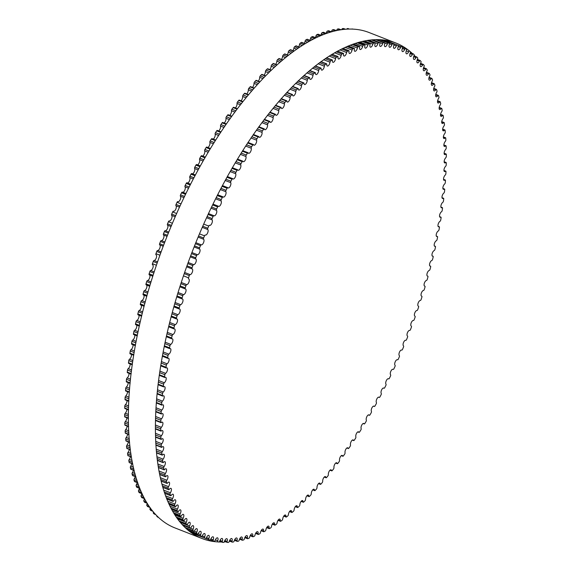 <?xml version="1.0" encoding="UTF-8"?>
<svg xmlns="http://www.w3.org/2000/svg" width="571" height="571" viewBox="0 0 571 571"><rect width="100%" height="100%" fill="white"/><g stroke="black" fill="none" stroke-linecap="round" stroke-linejoin="round"><path stroke-width="0.86" d="M189.593 525.991A3.012 1.285 111.4 0 0 189.686 522.272A3.012 1.285 111.4 0 0 187.681 523.964A1.128 0.478 -68.6 0 1 186.931 524.592A1.128 0.478 -68.6 0 1 186.845 524.535A264.673 113.108 -68.6 0 1 186.117 523.693A1.128 0.478 -68.6 0 1 186.26 522.329A3.012 1.285 111.4 0 0 186.403 518.497A3.012 1.285 111.4 0 0 184.454 520.088A1.128 0.478 -68.6 0 1 183.726 520.681A1.128 0.478 -68.6 0 1 183.626 520.602A264.673 113.108 -68.6 0 1 182.941 519.681A1.128 0.478 -68.6 0 1 183.113 518.29A3.012 1.285 111.4 0 0 183.312 514.357A3.012 1.285 111.4 0 0 181.421 515.841A1.128 0.478 -68.6 0 1 180.714 516.398A1.128 0.478 -68.6 0 1 180.6 516.298A264.673 113.108 -68.6 0 1 179.958 515.299A1.128 0.478 -68.6 0 1 180.172 513.893A3.012 1.285 111.4 0 0 180.422 509.846A3.012 1.285 111.4 0 0 178.587 511.231A1.128 0.478 -68.6 0 1 177.902 511.752A1.128 0.478 -68.6 0 1 177.774 511.63A264.673 113.108 -68.6 0 1 177.181 510.553A1.128 0.478 -68.6 0 1 177.424 509.125A3.012 1.285 111.4 0 0 177.731 504.985A3.012 1.285 111.4 0 0 175.954 506.27A1.128 0.478 -68.6 0 1 175.29 506.748A1.128 0.478 -68.6 0 1 175.154 506.613A264.673 113.108 -68.6 0 1 174.605 505.456A1.128 0.478 -68.6 0 1 174.883 504.015A3.012 1.285 111.4 0 0 175.247 499.768A3.012 1.285 111.4 0 0 173.534 500.96A1.128 0.478 -68.6 0 1 172.892 501.409A1.128 0.478 -68.6 0 1 172.742 501.245A264.673 113.108 -68.6 0 1 172.235 500.018A1.128 0.478 -68.6 0 1 172.549 498.562A3.012 1.285 111.4 0 0 172.97 494.215A3.012 1.285 111.4 0 0 171.314 495.314A1.128 0.478 -68.6 0 1 170.7 495.728A1.128 0.478 -68.6 0 1 170.543 495.542A264.673 113.108 -68.6 0 1 170.087 494.236A1.128 0.478 -68.6 0 1 170.422 492.766A3.012 1.285 111.4 0 0 170.915 488.333A3.012 1.285 111.4 0 0 169.316 489.34A1.128 0.478 -68.6 0 1 168.723 489.718A1.128 0.478 -68.6 0 1 168.559 489.504A264.673 113.108 -68.6 0 1 168.152 488.126A1.128 0.478 -68.6 0 1 168.516 486.656A3.012 1.285 111.4 0 0 169.066 482.124A3.012 1.285 111.4 0 0 167.539 483.045A1.128 0.478 -68.6 0 1 166.968 483.387A1.128 0.478 -68.6 0 1 166.796 483.152A264.673 113.108 -68.6 0 1 166.432 481.703A1.128 0.478 -68.6 0 1 166.832 480.225A3.012 1.285 111.4 0 0 167.931 477.413A3.012 1.285 111.4 0 0 167.446 475.607A3.012 1.285 111.4 0 0 165.975 476.442A1.128 0.478 -68.6 0 1 165.426 476.756A1.128 0.478 -68.6 0 1 165.247 476.485A264.673 113.108 -68.6 0 1 164.94 474.972A1.128 0.478 -68.6 0 1 165.369 473.487A3.012 1.285 111.4 0 0 166.525 470.647A3.012 1.285 111.4 0 0 166.04 468.784A3.012 1.285 111.4 0 0 164.641 469.54A1.128 0.478 -68.6 0 1 164.113 469.819A1.128 0.478 -68.6 0 1 163.927 469.526A264.673 113.108 -68.6 0 1 163.67 467.949A1.128 0.478 -68.6 0 1 164.127 466.464A3.012 1.285 111.4 0 0 165.34 463.595A3.012 1.285 111.4 0 0 164.869 461.675A3.012 1.285 111.4 0 0 163.527 462.353A1.128 0.478 -68.6 0 1 163.028 462.603A1.128 0.478 -68.6 0 1 162.835 462.274A264.673 113.108 -68.6 0 1 162.628 460.64A1.128 0.478 -68.6 0 1 163.113 459.155A3.012 1.285 111.4 0 0 164.384 456.258A3.012 1.285 111.4 0 0 163.913 454.28A3.012 1.285 111.4 0 0 162.642 454.887A1.128 0.478 -68.6 0 1 162.164 455.108A1.128 0.478 -68.6 0 1 161.971 454.752A264.673 113.108 -68.6 0 1 161.814 453.053A1.128 0.478 -68.6 0 1 162.328 451.575A3.012 1.285 111.4 0 0 163.649 448.656A3.012 1.285 111.4 0 0 163.192 446.622A3.012 1.285 111.4 0 0 161.986 447.157A1.128 0.478 -68.6 0 1 161.529 447.357A1.128 0.478 -68.6 0 1 161.336 446.965A264.673 113.108 -68.6 0 1 161.229 445.209A1.128 0.478 -68.6 0 1 161.771 443.731A3.012 1.285 111.4 0 0 163.149 440.798A3.012 1.285 111.4 0 0 162.699 438.714A3.012 1.285 111.4 0 0 161.557 439.178A1.128 0.478 -68.6 0 1 161.129 439.356A1.128 0.478 -68.6 0 1 160.936 438.928A264.673 113.108 -68.6 0 1 160.872 437.122A1.128 0.478 -68.6 0 1 161.443 435.652A3.012 1.285 111.4 0 0 162.878 432.704A3.012 1.285 111.4 0 0 162.442 430.563A3.012 1.285 111.4 0 0 161.357 430.962A1.128 0.478 -68.6 0 1 160.958 431.112A1.128 0.478 -68.6 0 1 160.758 430.655A264.673 113.108 -68.6 0 1 160.751 428.792A1.128 0.478 -68.6 0 1 161.343 427.336A3.012 1.285 111.4 0 0 162.835 424.374A3.012 1.285 111.4 0 0 162.407 422.176A3.012 1.285 111.4 0 0 161.393 422.519A1.128 0.478 -68.6 0 1 161.015 422.647A1.128 0.478 -68.6 0 1 160.815 422.155A264.673 113.108 -68.6 0 1 160.865 420.249A1.128 0.478 -68.6 0 1 161.479 418.8A3.012 1.285 111.4 0 0 163.02 415.838A3.012 1.285 111.4 0 0 162.607 413.582A3.012 1.285 111.4 0 0 161.657 413.868A1.128 0.478 -68.6 0 1 161.308 413.975A1.128 0.478 -68.6 0 1 161.108 413.447A264.673 113.108 -68.6 0 1 161.2 411.491A1.128 0.478 -68.6 0 1 161.843 410.064A3.012 1.285 111.4 0 0 163.434 407.094A3.012 1.285 111.4 0 0 163.035 404.789A3.012 1.285 111.4 0 0 162.15 405.025A1.128 0.478 -68.6 0 1 161.821 405.11A1.128 0.478 -68.6 0 1 161.629 404.539A264.673 113.108 -68.6 0 1 161.779 402.548A1.128 0.478 -68.6 0 1 162.435 401.135A3.012 1.285 111.4 0 0 164.084 398.165A3.012 1.285 111.4 0 0 163.699 395.803A3.012 1.285 111.4 0 0 162.878 395.988A1.128 0.478 -68.6 0 1 162.571 396.06A1.128 0.478 -68.6 0 1 162.378 395.453A264.673 113.108 -68.6 0 1 162.578 393.419A1.128 0.478 -68.6 0 1 163.263 392.027A3.012 1.285 111.4 0 0 164.955 389.065A3.012 1.285 111.4 0 0 164.584 386.646A3.012 1.285 111.4 0 0 163.827 386.795A1.128 0.478 -68.6 0 1 163.549 386.845A1.128 0.478 -68.6 0 1 163.363 386.196A264.673 113.108 -68.6 0 1 163.606 384.133A1.128 0.478 -68.6 0 1 164.312 382.763A3.012 1.285 111.4 0 0 166.054 379.808A3.012 1.285 111.4 0 0 165.697 377.331A3.012 1.285 111.4 0 0 165.005 377.438A1.128 0.478 -68.6 0 1 164.748 377.481A1.128 0.478 -68.6 0 1 164.569 376.789A264.673 113.108 -68.6 0 1 164.869 374.697A1.128 0.478 -68.6 0 1 165.59 373.348A3.012 1.285 111.4 0 0 167.382 370.415A3.012 1.285 111.4 0 0 167.039 367.881A3.012 1.285 111.4 0 0 166.411 367.952A1.128 0.478 -68.6 0 1 166.175 367.981A1.128 0.478 -68.6 0 1 166.004 367.246A264.673 113.108 -68.6 0 1 166.347 365.126A1.128 0.478 -68.6 0 1 167.089 363.806A3.012 1.285 111.4 0 0 168.93 360.886A3.012 1.285 111.4 0 0 168.602 358.295A3.012 1.285 111.4 0 0 168.038 358.338A1.128 0.478 -68.6 0 1 167.824 358.36A1.128 0.478 -68.6 0 1 167.66 357.589A264.673 113.108 -68.6 0 1 168.052 355.433A1.128 0.478 -68.6 0 1 168.809 354.148A3.012 1.285 111.4 0 0 170.7 351.251A3.012 1.285 111.4 0 0 170.386 348.603A3.012 1.285 111.4 0 0 169.88 348.624A1.128 0.478 -68.6 0 1 169.694 348.631A1.128 0.478 -68.6 0 1 169.537 347.818A264.673 113.108 -68.6 0 1 169.98 345.648A1.128 0.478 -68.6 0 1 170.75 344.384A3.012 1.285 111.4 0 0 172.685 341.522A3.012 1.285 111.4 0 0 172.392 338.817A3.012 1.285 111.4 0 0 171.942 338.81A1.128 0.478 -68.6 0 1 171.778 338.81A1.128 0.478 -68.6 0 1 171.628 337.961A264.673 113.108 -68.6 0 1 172.121 335.769A1.128 0.478 -68.6 0 1 172.906 334.542A3.012 1.285 111.4 0 0 174.883 331.708A3.012 1.285 111.4 0 0 174.605 328.946A3.012 1.285 111.4 0 0 174.219 328.932A1.128 0.478 -68.6 0 1 174.076 328.925A1.128 0.478 -68.6 0 1 173.934 328.025A264.673 113.108 -68.6 0 1 174.476 325.82A1.128 0.478 -68.6 0 1 175.268 324.635A3.012 1.285 111.4 0 0 177.296 321.837A3.012 1.285 111.4 0 0 177.031 319.018A3.012 1.285 111.4 0 0 176.703 318.989A1.128 0.478 -68.6 0 1 176.582 318.975A1.128 0.478 -68.6 0 1 176.453 318.033A264.673 113.108 -68.6 0 1 177.039 315.82A1.128 0.478 -68.6 0 1 177.845 314.671A3.012 1.285 111.4 0 0 179.908 311.916A3.012 1.285 111.4 0 0 179.665 309.039A3.012 1.285 111.4 0 0 179.401 308.997A1.128 0.478 -68.6 0 1 179.294 308.99A1.128 0.478 -68.6 0 1 179.18 308.005A264.673 113.108 -68.6 0 1 179.808 305.785A1.128 0.478 -68.6 0 1 180.629 304.671A3.012 1.285 111.4 0 0 182.727 301.959A3.012 1.285 111.4 0 0 182.506 299.026A3.012 1.285 111.4 0 0 182.292 298.99A1.128 0.478 -68.6 0 1 182.213 298.976A1.128 0.478 -68.6 0 1 182.106 297.948A264.673 113.108 -68.6 0 1 182.777 295.721A1.128 0.478 -68.6 0 1 183.605 294.65A3.012 1.285 111.4 0 0 185.746 291.995A3.012 1.285 111.4 0 0 185.539 288.997A3.012 1.285 111.4 0 0 185.382 288.962A1.128 0.478 -68.6 0 1 185.318 288.947A1.128 0.478 -68.6 0 1 185.225 287.884A264.673 113.108 -68.6 0 1 185.946 285.657A1.128 0.478 -68.6 0 1 186.774 284.629A3.012 1.285 111.4 0 0 188.951 282.024A3.012 1.285 111.4 0 0 188.765 278.976A3.012 1.285 111.4 0 0 188.658 278.948A1.128 0.478 -68.6 0 1 188.623 278.933A1.128 0.478 -68.6 0 1 188.544 277.827A264.673 113.108 -68.6 0 1 189.301 275.607A1.128 0.478 -68.6 0 1 190.136 274.615A3.012 1.285 111.4 0 0 192.348 272.074A3.012 1.285 111.4 0 0 192.184 268.97A3.012 1.285 111.4 0 0 192.127 268.948A1.128 0.478 -68.6 0 1 192.106 268.948A1.128 0.478 -68.6 0 1 192.042 267.792A264.673 113.108 -68.6 0 1 192.841 265.579A1.128 0.478 -68.6 0 1 193.683 264.637A3.012 1.285 111.4 0 0 195.924 262.16A3.012 1.285 111.4 0 0 195.782 258.998A3.012 1.285 111.4 0 0 195.774 258.991L195.774 258.991A1.128 0.478 -68.6 0 1 195.725 257.799A264.673 113.108 -68.6 0 1 196.56 255.601A1.128 0.478 -68.6 0 1 197.409 254.702A3.012 1.285 111.4 0 0 199.664 252.346A3.012 1.285 111.4 0 0 199.6 249.092A1.128 0.478 -68.6 0 1 199.586 247.864A264.673 113.108 -68.6 0 1 200.457 245.673A1.128 0.478 -68.6 0 1 201.306 244.823A1.128 0.478 -68.6 0 1 201.306 244.831L201.306 244.831A3.012 1.285 111.4 0 0 203.561 242.596A3.012 1.285 111.4 0 0 203.59 239.263A1.128 0.478 -68.6 0 1 203.611 238A264.673 113.108 -68.6 0 1 204.518 235.83A1.128 0.478 -68.6 0 1 205.353 235.024A1.128 0.478 -68.6 0 1 205.367 235.031A3.012 1.285 111.4 0 0 205.417 235.052A3.012 1.285 111.4 0 0 207.651 232.875A3.012 1.285 111.4 0 0 207.744 229.513A1.128 0.478 -68.6 0 1 207.794 228.222A264.673 113.108 -68.6 0 1 208.743 226.073A1.128 0.478 -68.6 0 1 209.557 225.309A1.128 0.478 -68.6 0 1 209.593 225.324A3.012 1.285 111.4 0 0 209.685 225.374A3.012 1.285 111.4 0 0 211.891 223.254A3.012 1.285 111.4 0 0 212.055 219.871A1.128 0.478 -68.6 0 1 212.141 218.55A264.673 113.108 -68.6 0 1 213.119 216.43A1.128 0.478 -68.6 0 1 213.911 215.702A1.128 0.478 -68.6 0 1 213.968 215.731A3.012 1.285 111.4 0 0 214.104 215.809A3.012 1.285 111.4 0 0 216.288 213.747A3.012 1.285 111.4 0 0 216.509 210.349A1.128 0.478 -68.6 0 1 216.63 209A264.673 113.108 -68.6 0 1 217.644 206.902A1.128 0.478 -68.6 0 1 218.415 206.224A1.128 0.478 -68.6 0 1 218.486 206.267A3.012 1.285 111.4 0 0 218.664 206.374A3.012 1.285 111.4 0 0 220.82 204.368A3.012 1.285 111.4 0 0 221.113 200.956A1.128 0.478 -68.6 0 1 221.262 199.579A264.673 113.108 -68.6 0 1 222.305 197.523A1.128 0.478 -68.6 0 1 223.061 196.874A1.128 0.478 -68.6 0 1 223.14 196.931A3.012 1.285 111.4 0 0 223.361 197.088A3.012 1.285 111.4 0 0 225.495 195.132A3.012 1.285 111.4 0 0 225.845 191.713A1.128 0.478 -68.6 0 1 226.03 190.314A264.673 113.108 -68.6 0 1 227.101 188.294A1.128 0.478 -68.6 0 1 227.836 187.688A1.128 0.478 -68.6 0 1 227.929 187.759A3.012 1.285 111.4 0 0 228.186 187.959A3.012 1.285 111.4 0 0 230.291 186.053A3.012 1.285 111.4 0 0 230.698 182.634A1.128 0.478 -68.6 0 1 230.92 181.214A264.673 113.108 -68.6 0 1 232.019 179.23A1.128 0.478 -68.6 0 1 232.732 178.666A1.128 0.478 -68.6 0 1 232.84 178.752A3.012 1.285 111.4 0 0 233.132 179.001A3.012 1.285 111.4 0 0 235.216 177.153A3.012 1.285 111.4 0 0 235.68 173.727A1.128 0.478 -68.6 0 1 235.93 172.299A264.673 113.108 -68.6 0 1 237.051 170.351A1.128 0.478 -68.6 0 1 237.743 169.823A1.128 0.478 -68.6 0 1 237.864 169.937A3.012 1.285 111.4 0 0 238.193 170.229A3.012 1.285 111.4 0 0 240.248 168.438A3.012 1.285 111.4 0 0 240.762 165.019A1.128 0.478 -68.6 0 1 241.048 163.577A264.673 113.108 -68.6 0 1 242.197 161.672A1.128 0.478 -68.6 0 1 242.868 161.186A1.128 0.478 -68.6 0 1 242.996 161.315A3.012 1.285 111.4 0 0 243.353 161.664A3.012 1.285 111.4 0 0 245.38 159.93A3.012 1.285 111.4 0 0 245.951 156.518A1.128 0.478 -68.6 0 1 246.272 155.062A264.673 113.108 -68.6 0 1 247.436 153.206A1.128 0.478 -68.6 0 1 248.085 152.75A1.128 0.478 -68.6 0 1 248.228 152.907A3.012 1.285 111.4 0 0 248.613 153.321A3.012 1.285 111.4 0 0 250.612 151.629A3.012 1.285 111.4 0 0 251.233 148.239A1.128 0.478 -68.6 0 1 251.583 146.768A264.673 113.108 -68.6 0 1 252.767 144.97A1.128 0.478 -68.6 0 1 253.396 144.549A1.128 0.478 -68.6 0 1 253.545 144.727A3.012 1.285 111.4 0 0 253.959 145.198A3.012 1.285 111.4 0 0 255.929 143.564A3.012 1.285 111.4 0 0 256.6 140.188A1.128 0.478 -68.6 0 1 256.979 138.71A264.673 113.108 -68.6 0 1 258.185 136.969A1.128 0.478 -68.6 0 1 258.784 136.583A1.128 0.478 -68.6 0 1 258.949 136.783A3.012 1.285 111.4 0 0 259.377 137.326A3.012 1.285 111.4 0 0 261.325 135.741A3.012 1.285 111.4 0 0 262.046 132.386A1.128 0.478 -68.6 0 1 262.453 130.909A264.673 113.108 -68.6 0 1 263.674 129.217A1.128 0.478 -68.6 0 1 264.252 128.868A1.128 0.478 -68.6 0 1 264.423 129.096A3.012 1.285 111.4 0 0 264.873 129.71A3.012 1.285 111.4 0 0 266.793 128.175A3.012 1.285 111.4 0 0 267.556 124.849A1.128 0.478 -68.6 0 1 267.992 123.365A264.673 113.108 -68.6 0 1 269.226 121.737A1.128 0.478 -68.6 0 1 269.783 121.409A1.128 0.478 -68.6 0 1 269.955 121.666A3.012 1.285 111.4 0 0 270.426 122.358A3.012 1.285 111.4 0 0 272.317 120.881A3.012 1.285 111.4 0 0 273.124 117.583A1.128 0.478 -68.6 0 1 273.588 116.091A264.673 113.108 -68.6 0 1 274.837 114.528A1.128 0.478 -68.6 0 1 275.365 114.236A1.128 0.478 -68.6 0 1 275.55 114.521A3.012 1.285 111.4 0 0 276.036 115.292A3.012 1.285 111.4 0 0 277.899 113.865A3.012 1.285 111.4 0 0 278.741 110.596A1.128 0.478 -68.6 0 1 279.233 109.111A264.673 113.108 -68.6 0 1 280.489 107.612A1.128 0.478 -68.6 0 1 280.996 107.348A1.128 0.478 -68.6 0 1 281.182 107.662A3.012 1.285 111.4 0 0 281.689 108.511A3.012 1.285 111.4 0 0 283.516 107.134A3.012 1.285 111.4 0 0 284.401 103.908A1.128 0.478 -68.6 0 1 284.922 102.43A264.673 113.108 -68.6 0 1 286.185 100.988A1.128 0.478 -68.6 0 1 286.663 100.76A1.128 0.478 -68.6 0 1 286.856 101.103A3.012 1.285 111.4 0 0 287.37 102.038A3.012 1.285 111.4 0 0 289.169 100.71A3.012 1.285 111.4 0 0 290.089 97.527A1.128 0.478 -68.6 0 1 290.639 96.049A264.673 113.108 -68.6 0 1 291.902 94.686A1.128 0.478 -68.6 0 1 292.359 94.479A1.128 0.478 -68.6 0 1 292.559 94.857A3.012 1.285 111.4 0 0 293.073 95.878A3.012 1.285 111.4 0 0 294.85 94.6A3.012 1.285 111.4 0 0 295.799 91.46A1.128 0.478 -68.6 0 1 296.378 89.99A264.673 113.108 -68.6 0 1 297.641 88.698A1.128 0.478 -68.6 0 1 298.076 88.519A1.128 0.478 -68.6 0 1 298.276 88.933A3.012 1.285 111.4 0 0 298.797 90.047A3.012 1.285 111.4 0 0 300.546 88.812A3.012 1.285 111.4 0 0 301.524 85.714A1.128 0.478 -68.6 0 1 302.123 84.265A264.673 113.108 -68.6 0 1 303.394 83.045A1.128 0.478 -68.6 0 1 303.801 82.888A1.128 0.478 -68.6 0 1 304 83.337A3.012 1.285 111.4 0 0 304.529 84.537A3.012 1.285 111.4 0 0 306.242 83.352A3.012 1.285 111.4 0 0 307.248 80.311A1.128 0.478 -68.6 0 1 307.876 78.869A264.673 113.108 -68.6 0 1 309.139 77.727A1.128 0.478 -68.6 0 1 309.532 77.592A1.128 0.478 -68.6 0 1 309.725 78.077A3.012 1.285 111.4 0 0 310.253 79.376A3.012 1.285 111.4 0 0 311.937 78.241A3.012 1.285 111.4 0 0 312.972 75.251A1.128 0.478 -68.6 0 1 313.615 73.823A264.673 113.108 -68.6 0 1 314.885 72.76A1.128 0.478 -68.6 0 1 315.242 72.645A1.128 0.478 -68.6 0 1 315.442 73.167A3.012 1.285 111.4 0 0 315.963 74.565A3.012 1.285 111.4 0 0 317.619 73.473A3.012 1.285 111.4 0 0 318.675 70.54A1.128 0.478 -68.6 0 1 319.346 69.134A264.673 113.108 -68.6 0 1 320.602 68.149A1.128 0.478 -68.6 0 1 320.945 68.056A1.128 0.478 -68.6 0 1 321.138 68.613A3.012 1.285 111.4 0 0 321.659 70.112A3.012 1.285 111.4 0 0 323.279 69.07A3.012 1.285 111.4 0 0 324.357 66.193A1.128 0.478 -68.6 0 1 325.042 64.808A264.673 113.108 -68.6 0 1 326.298 63.902A1.128 0.478 -68.6 0 1 326.612 63.824A1.128 0.478 -68.6 0 1 326.805 64.423A3.012 1.285 111.4 0 0 327.319 66.029A3.012 1.285 111.4 0 0 328.91 65.023A3.012 1.285 111.4 0 0 330.002 62.21A1.128 0.478 -68.6 0 1 330.709 60.847A264.673 113.108 -68.6 0 1 331.958 60.026A1.128 0.478 -68.6 0 1 332.243 59.969A1.128 0.478 -68.6 0 1 332.436 60.605A3.012 1.285 111.4 0 0 332.936 62.31A3.012 1.285 111.4 0 0 335.605 58.606A1.128 0.478 -68.6 0 1 336.333 57.264A264.673 113.108 -68.6 0 1 337.568 56.529A1.128 0.478 -68.6 0 1 337.832 56.479A1.128 0.478 -68.6 0 1 338.018 57.157A3.012 1.285 111.4 0 0 338.503 58.977A3.012 1.285 111.4 0 0 341.158 55.373A1.128 0.478 -68.6 0 1 341.901 54.067A264.673 113.108 -68.6 0 1 343.128 53.41A1.128 0.478 -68.6 0 1 343.364 53.381A1.128 0.478 -68.6 0 1 343.542 54.095A3.012 1.285 111.4 0 0 344.02 56.022A3.012 1.285 111.4 0 0 346.647 52.532A1.128 0.478 -68.6 0 1 347.411 51.254A264.673 113.108 -68.6 0 1 348.617 50.683A1.128 0.478 -68.6 0 1 348.838 50.662A1.128 0.478 -68.6 0 1 349.009 51.419A3.012 1.285 111.4 0 0 349.459 53.453A3.012 1.285 111.4 0 0 352.071 50.077A1.128 0.478 -68.6 0 1 352.849 48.828A264.673 113.108 -68.6 0 1 354.034 48.349A1.128 0.478 -68.6 0 1 354.234 48.335A1.128 0.478 -68.6 0 1 354.391 49.135A3.012 1.285 111.4 0 0 354.827 51.283A3.012 1.285 111.4 0 0 357.417 48.014A1.128 0.478 -68.6 0 1 358.203 46.801A264.673 113.108 -68.6 0 1 359.373 46.408A1.128 0.478 -68.6 0 1 359.544 46.408A1.128 0.478 -68.6 0 1 359.701 47.25A3.012 1.285 111.4 0 0 360.115 49.506A3.012 1.285 111.4 0 0 362.671 46.351A1.128 0.478 -68.6 0 1 363.47 45.173A264.673 113.108 -68.6 0 1 364.619 44.866A1.128 0.478 -68.6 0 1 364.769 44.873A1.128 0.478 -68.6 0 1 364.912 45.759A3.012 1.285 111.4 0 0 365.304 48.121A3.012 1.285 111.4 0 0 367.831 45.088A1.128 0.478 -68.6 0 1 368.638 43.946A264.673 113.108 -68.6 0 1 369.765 43.731A1.128 0.478 -68.6 0 1 369.894 43.739A1.128 0.478 -68.6 0 1 370.029 44.666A3.012 1.285 111.4 0 0 370.386 47.143A3.012 1.285 111.4 0 0 372.884 44.224A1.128 0.478 -68.6 0 1 373.705 43.118A264.673 113.108 -68.6 0 1 374.812 42.996A1.128 0.478 -68.6 0 1 374.919 43.003A1.128 0.478 -68.6 0 1 375.04 43.974A3.012 1.285 111.4 0 0 375.368 46.572A3.012 1.285 111.4 0 0 377.824 43.767A1.128 0.478 -68.6 0 1 378.659 42.704A264.673 113.108 -68.6 0 1 379.736 42.661A1.128 0.478 -68.6 0 1 379.822 42.675A1.128 0.478 -68.6 0 1 379.929 43.689A3.012 1.285 111.4 0 0 380.222 46.401A3.012 1.285 111.4 0 0 382.649 43.703A1.128 0.478 -68.6 0 1 383.484 42.689A264.673 113.108 -68.6 0 1 384.533 42.739A1.128 0.478 -68.6 0 1 384.597 42.754A1.128 0.478 -68.6 0 1 384.697 43.81A3.012 1.285 111.4 0 0 384.954 46.629A3.012 1.285 111.4 0 0 387.345 44.053A1.128 0.478 -68.6 0 1 388.187 43.075A264.673 113.108 -68.6 0 1 389.201 43.218A1.128 0.478 -68.6 0 1 389.251 43.232A1.128 0.478 -68.6 0 1 389.329 44.331A3.012 1.285 111.4 0 0 389.558 47.265A3.012 1.285 111.4 0 0 391.899 44.802A1.128 0.478 -68.6 0 1 392.748 43.874A264.673 113.108 -68.6 0 1 393.733 44.103A1.128 0.478 -68.6 0 1 393.762 44.11A1.128 0.478 -68.6 0 1 393.833 45.252A3.012 1.285 111.4 0 0 394.011 48.307A3.012 1.285 111.4 0 0 396.317 45.951A1.128 0.478 -68.6 0 1 397.166 45.073A264.673 113.108 -68.6 0 1 398.115 45.387A1.128 0.478 -68.6 0 1 398.13 45.395A1.128 0.478 -68.6 0 1 398.18 46.579A3.012 1.285 111.4 0 0 398.322 49.741A3.012 1.285 111.4 0 0 400.578 47.507A1.128 0.478 -68.6 0 1 401.42 46.672A1.128 0.478 -68.6 0 1 401.427 46.672A264.673 113.108 -68.6 0 1 402.348 47.079A1.128 0.478 -68.6 0 1 402.377 48.299A3.012 1.285 111.4 0 0 402.476 51.583A3.012 1.285 111.4 0 0 404.689 49.456A1.128 0.478 -68.6 0 1 405.51 48.663A1.128 0.478 -68.6 0 1 405.538 48.671A264.673 113.108 -68.6 0 1 406.424 49.163A1.128 0.478 -68.6 0 1 406.416 50.419A3.012 1.285 111.4 0 0 406.466 53.81A3.012 1.285 111.4 0 0 408.629 51.797A1.128 0.478 -68.6 0 1 409.436 51.047A1.128 0.478 -68.6 0 1 409.478 51.069A264.673 113.108 -68.6 0 1 410.328 51.647A1.128 0.478 -68.6 0 1 410.285 52.932A3.012 1.285 111.4 0 0 410.292 56.436A3.012 1.285 111.4 0 0 412.398 54.531A1.128 0.478 -68.6 0 1 413.19 53.817A1.128 0.478 -68.6 0 1 413.247 53.852A264.673 113.108 -68.6 0 1 414.054 54.523A1.128 0.478 -68.6 0 1 413.982 55.837A3.012 1.285 111.4 0 0 413.939 59.448A3.012 1.285 111.4 0 0 415.995 57.65A1.128 0.478 -68.6 0 1 416.766 56.979A1.128 0.478 -68.6 0 1 416.837 57.029A264.673 113.108 -68.6 0 1 417.608 57.778A1.128 0.478 -68.6 0 1 417.494 59.12A3.012 1.285 111.4 0 0 417.401 62.846A3.012 1.285 111.4 0 0 419.407 61.154A1.128 0.478 -68.6 0 1 420.156 60.519A1.128 0.478 -68.6 0 1 420.242 60.583A264.673 113.108 -68.6 0 1 420.97 61.418A1.128 0.478 -68.6 0 1 420.827 62.781A3.012 1.285 111.4 0 0 420.684 66.614A3.012 1.285 111.4 0 0 422.633 65.03A1.128 0.478 -68.6 0 1 423.361 64.437A1.128 0.478 -68.6 0 1 423.461 64.516A264.673 113.108 -68.6 0 1 424.146 65.429A1.128 0.478 -68.6 0 1 423.975 66.821A3.012 1.285 111.4 0 0 423.775 70.761A3.012 1.285 111.4 0 0 425.666 69.269A1.128 0.478 -68.6 0 1 426.373 68.72A1.128 0.478 -68.6 0 1 426.487 68.813A264.673 113.108 -68.6 0 1 427.129 69.812A1.128 0.478 -68.6 0 1 426.915 71.225A3.012 1.285 111.4 0 0 426.665 75.265A3.012 1.285 111.4 0 0 428.5 73.88A1.128 0.478 -68.6 0 1 429.185 73.366A1.128 0.478 -68.6 0 1 429.313 73.481A264.673 113.108 -68.6 0 1 429.906 74.558A1.128 0.478 -68.6 0 1 429.663 75.986A3.012 1.285 111.4 0 0 429.356 80.126A3.012 1.285 111.4 0 0 431.134 78.841A1.128 0.478 -68.6 0 1 431.797 78.363A1.128 0.478 -68.6 0 1 431.933 78.498A264.673 113.108 -68.6 0 1 432.483 79.654A1.128 0.478 -68.6 0 1 432.211 81.096A3.012 1.285 111.4 0 0 431.84 85.343A3.012 1.285 111.4 0 0 433.56 84.151A1.128 0.478 -68.6 0 1 434.196 83.709A1.128 0.478 -68.6 0 1 434.345 83.866A264.673 113.108 -68.6 0 1 434.852 85.1A1.128 0.478 -68.6 0 1 434.538 86.556A3.012 1.285 111.4 0 0 434.117 90.896A3.012 1.285 111.4 0 0 435.773 89.797A1.128 0.478 -68.6 0 1 436.387 89.39A1.128 0.478 -68.6 0 1 436.544 89.576A264.673 113.108 -68.6 0 1 437.001 90.875A1.128 0.478 -68.6 0 1 436.665 92.345A3.012 1.285 111.4 0 0 436.173 96.784A3.012 1.285 111.4 0 0 437.771 95.771A1.128 0.478 -68.6 0 1 438.364 95.4A1.128 0.478 -68.6 0 1 438.528 95.607A264.673 113.108 -68.6 0 1 438.935 96.984A1.128 0.478 -68.6 0 1 438.571 98.462A3.012 1.285 111.4 0 0 438.021 102.987A3.012 1.285 111.4 0 0 439.549 102.066A1.128 0.478 -68.6 0 1 440.127 101.724A1.128 0.478 -68.6 0 1 440.298 101.959A264.673 113.108 -68.6 0 1 440.655 103.408A1.128 0.478 -68.6 0 1 440.255 104.886A3.012 1.285 111.4 0 0 439.156 107.698A3.012 1.285 111.4 0 0 439.641 109.511A3.012 1.285 111.4 0 0 441.112 108.668A1.128 0.478 -68.6 0 1 441.661 108.362A1.128 0.478 -68.6 0 1 441.84 108.626A264.673 113.108 -68.6 0 1 442.147 110.139A1.128 0.478 -68.6 0 1 441.718 111.623A3.012 1.285 111.4 0 0 440.562 114.464A3.012 1.285 111.4 0 0 441.048 116.327A3.012 1.285 111.4 0 0 442.446 115.57A1.128 0.478 -68.6 0 1 442.975 115.292A1.128 0.478 -68.6 0 1 443.16 115.585A264.673 113.108 -68.6 0 1 443.417 117.162A1.128 0.478 -68.6 0 1 442.96 118.654A3.012 1.285 111.4 0 0 441.747 121.523A3.012 1.285 111.4 0 0 442.225 123.443A3.012 1.285 111.4 0 0 443.56 122.765A1.128 0.478 -68.6 0 1 444.06 122.508A1.128 0.478 -68.6 0 1 444.252 122.836A264.673 113.108 -68.6 0 1 444.459 124.478A1.128 0.478 -68.6 0 1 443.974 125.963A3.012 1.285 111.4 0 0 442.703 128.853A3.012 1.285 111.4 0 0 443.175 130.83A3.012 1.285 111.4 0 0 444.445 130.231A1.128 0.478 -68.6 0 1 444.923 130.002A1.128 0.478 -68.6 0 1 445.116 130.359A264.673 113.108 -68.6 0 1 445.273 132.058A1.128 0.478 -68.6 0 1 444.759 133.543A3.012 1.285 111.4 0 0 443.439 136.462A3.012 1.285 111.4 0 0 443.895 138.489A3.012 1.285 111.4 0 0 445.102 137.954A1.128 0.478 -68.6 0 1 445.558 137.754A1.128 0.478 -68.6 0 1 445.751 138.146A264.673 113.108 -68.6 0 1 445.858 139.902A1.128 0.478 -68.6 0 1 445.316 141.38A3.012 1.285 111.4 0 0 443.938 144.313A3.012 1.285 111.4 0 0 444.388 146.397A3.012 1.285 111.4 0 0 445.53 145.933A1.128 0.478 -68.6 0 1 445.958 145.762A1.128 0.478 -68.6 0 1 446.158 146.183A264.673 113.108 -68.6 0 1 446.215 147.996A1.128 0.478 -68.6 0 1 445.644 149.459A3.012 1.285 111.4 0 0 444.209 152.414A3.012 1.285 111.4 0 0 444.645 154.555A3.012 1.285 111.4 0 0 445.73 154.149A1.128 0.478 -68.6 0 1 446.129 153.999A1.128 0.478 -68.6 0 1 446.329 154.463A264.673 113.108 -68.6 0 1 446.336 156.318A1.128 0.478 -68.6 0 1 445.744 157.774A3.012 1.285 111.4 0 0 444.252 160.736A3.012 1.285 111.4 0 0 444.681 162.935A3.012 1.285 111.4 0 0 445.694 162.592A1.128 0.478 -68.6 0 1 446.072 162.464A1.128 0.478 -68.6 0 1 446.272 162.956A264.673 113.108 -68.6 0 1 446.222 164.869A1.128 0.478 -68.6 0 1 445.608 166.311A3.012 1.285 111.4 0 0 444.067 169.28A3.012 1.285 111.4 0 0 444.481 171.528A3.012 1.285 111.4 0 0 445.43 171.243A1.128 0.478 -68.6 0 1 445.787 171.136A1.128 0.478 -68.6 0 1 445.98 171.671A264.673 113.108 -68.6 0 1 445.887 173.62A1.128 0.478 -68.6 0 1 445.244 175.047A3.012 1.285 111.4 0 0 443.653 178.016A3.012 1.285 111.4 0 0 444.052 180.329A3.012 1.285 111.4 0 0 444.937 180.093A1.128 0.478 -68.6 0 1 445.266 180.001A1.128 0.478 -68.6 0 1 445.459 180.572A264.673 113.108 -68.6 0 1 445.309 182.57A1.128 0.478 -68.6 0 1 444.652 183.976A3.012 1.285 111.4 0 0 443.003 186.945A3.012 1.285 111.4 0 0 443.389 189.308A3.012 1.285 111.4 0 0 444.209 189.122A1.128 0.478 -68.6 0 1 444.516 189.051A1.128 0.478 -68.6 0 1 444.709 189.665A264.673 113.108 -68.6 0 1 444.509 191.692A1.128 0.478 -68.6 0 1 443.824 193.084A3.012 1.285 111.4 0 0 442.132 196.046A3.012 1.285 111.4 0 0 442.504 198.465A3.012 1.285 111.4 0 0 443.26 198.323A1.128 0.478 -68.6 0 1 443.539 198.265A1.128 0.478 -68.6 0 1 443.724 198.915A264.673 113.108 -68.6 0 1 443.481 200.978A1.128 0.478 -68.6 0 1 442.775 202.348A3.012 1.285 111.4 0 0 441.033 205.303A3.012 1.285 111.4 0 0 441.39 207.78A3.012 1.285 111.4 0 0 442.082 207.673A1.128 0.478 -68.6 0 1 442.339 207.63A1.128 0.478 -68.6 0 1 442.518 208.322A264.673 113.108 -68.6 0 1 442.218 210.421A1.128 0.478 -68.6 0 1 441.497 211.762A3.012 1.285 111.4 0 0 439.706 214.703A3.012 1.285 111.4 0 0 440.048 217.237A3.012 1.285 111.4 0 0 440.676 217.158A1.128 0.478 -68.6 0 1 440.912 217.137A1.128 0.478 -68.6 0 1 441.083 217.865A264.673 113.108 -68.6 0 1 440.741 219.992A1.128 0.478 -68.6 0 1 439.998 221.305A3.012 1.285 111.4 0 0 438.157 224.225A3.012 1.285 111.4 0 0 438.485 226.815A3.012 1.285 111.4 0 0 439.049 226.773A1.128 0.478 -68.6 0 1 439.263 226.758A1.128 0.478 -68.6 0 1 439.427 227.529A264.673 113.108 -68.6 0 1 439.035 229.678A1.128 0.478 -68.6 0 1 438.278 230.97A3.012 1.285 111.4 0 0 436.387 233.86A3.012 1.285 111.4 0 0 436.701 236.508A3.012 1.285 111.4 0 0 437.208 236.494A1.128 0.478 -68.6 0 1 437.393 236.487A1.128 0.478 -68.6 0 1 437.55 237.293A264.673 113.108 -68.6 0 1 437.108 239.47A1.128 0.478 -68.6 0 1 436.337 240.726A3.012 1.285 111.4 0 0 434.403 243.589A3.012 1.285 111.4 0 0 434.702 246.301A3.012 1.285 111.4 0 0 435.145 246.301A1.128 0.478 -68.6 0 1 435.309 246.301A1.128 0.478 -68.6 0 1 435.459 247.157A264.673 113.108 -68.6 0 1 434.966 249.341A1.128 0.478 -68.6 0 1 434.181 250.569A3.012 1.285 111.4 0 0 432.204 253.403A3.012 1.285 111.4 0 0 432.483 256.165A3.012 1.285 111.4 0 0 432.868 256.186A1.128 0.478 -68.6 0 1 433.011 256.193A1.128 0.478 -68.6 0 1 433.153 257.086A264.673 113.108 -68.6 0 1 432.611 259.291A1.128 0.478 -68.6 0 1 431.819 260.483A3.012 1.285 111.4 0 0 429.792 263.274A3.012 1.285 111.4 0 0 430.056 266.1A3.012 1.285 111.4 0 0 430.384 266.129A1.128 0.478 -68.6 0 1 430.505 266.136A1.128 0.478 -68.6 0 1 430.634 267.078A264.673 113.108 -68.6 0 1 430.049 269.291A1.128 0.478 -68.6 0 1 429.242 270.447A3.012 1.285 111.4 0 0 427.179 273.195A3.012 1.285 111.4 0 0 427.422 276.079A3.012 1.285 111.4 0 0 427.693 276.114A1.128 0.478 -68.6 0 1 427.793 276.128A1.128 0.478 -68.6 0 1 427.907 277.106A264.673 113.108 -68.6 0 1 427.279 279.326A1.128 0.478 -68.6 0 1 426.466 280.447A3.012 1.285 111.4 0 0 424.36 283.152A3.012 1.285 111.4 0 0 424.581 286.085A3.012 1.285 111.4 0 0 424.795 286.128A1.128 0.478 -68.6 0 1 424.874 286.142A1.128 0.478 -68.6 0 1 424.981 287.163A264.673 113.108 -68.6 0 1 424.31 289.39A1.128 0.478 -68.6 0 1 423.482 290.461A3.012 1.285 111.4 0 0 421.341 293.116A3.012 1.285 111.4 0 0 421.548 296.113A3.012 1.285 111.4 0 0 421.705 296.149A1.128 0.478 -68.6 0 1 421.769 296.163A1.128 0.478 -68.6 0 1 421.862 297.227A264.673 113.108 -68.6 0 1 421.141 299.454A1.128 0.478 -68.6 0 1 420.313 300.489A3.012 1.285 111.4 0 0 418.136 303.087A3.012 1.285 111.4 0 0 418.322 306.135A3.012 1.285 111.4 0 0 418.429 306.163A1.128 0.478 -68.6 0 1 418.464 306.177A1.128 0.478 -68.6 0 1 418.543 307.291A264.673 113.108 -68.6 0 1 417.786 309.503A1.128 0.478 -68.6 0 1 416.951 310.496A3.012 1.285 111.4 0 0 414.739 313.036A3.012 1.285 111.4 0 0 414.903 316.141A3.012 1.285 111.4 0 0 414.96 316.163A1.128 0.478 -68.6 0 1 414.981 316.17A1.128 0.478 -68.6 0 1 415.046 317.319A264.673 113.108 -68.6 0 1 414.246 319.532A1.128 0.478 -68.6 0 1 413.404 320.474A3.012 1.285 111.4 0 0 411.163 322.95A3.012 1.285 111.4 0 0 411.306 326.112A3.012 1.285 111.4 0 0 411.313 326.12L411.313 326.12A1.128 0.478 -68.6 0 1 411.363 327.311A264.673 113.108 -68.6 0 1 410.528 329.517A1.128 0.478 -68.6 0 1 409.678 330.409A3.012 1.285 111.4 0 0 407.423 332.772A3.012 1.285 111.4 0 0 407.487 336.019A1.128 0.478 -68.6 0 1 407.501 337.254A264.673 113.108 -68.6 0 1 406.631 339.438A1.128 0.478 -68.6 0 1 405.781 340.287L405.781 340.287A3.012 1.285 111.4 0 0 403.526 342.514A3.012 1.285 111.4 0 0 403.497 345.855A1.128 0.478 -68.6 0 1 403.476 347.118A264.673 113.108 -68.6 0 1 402.569 349.281A1.128 0.478 -68.6 0 1 401.734 350.087A1.128 0.478 -68.6 0 1 401.72 350.08A3.012 1.285 111.4 0 0 401.67 350.059A3.012 1.285 111.4 0 0 399.436 352.236A3.012 1.285 111.4 0 0 399.343 355.597A1.128 0.478 -68.6 0 1 399.293 356.889A264.673 113.108 -68.6 0 1 398.344 359.038A1.128 0.478 -68.6 0 1 397.53 359.801A1.128 0.478 -68.6 0 1 397.495 359.787A3.012 1.285 111.4 0 0 397.402 359.737A3.012 1.285 111.4 0 0 395.196 361.857A3.012 1.285 111.4 0 0 395.032 365.24A1.128 0.478 -68.6 0 1 394.946 366.561A264.673 113.108 -68.6 0 1 393.969 368.688A1.128 0.478 -68.6 0 1 393.176 369.408A1.128 0.478 -68.6 0 1 393.119 369.38A3.012 1.285 111.4 0 0 392.984 369.301A3.012 1.285 111.4 0 0 390.8 371.364A3.012 1.285 111.4 0 0 390.578 374.769A1.128 0.478 -68.6 0 1 390.457 376.118A264.673 113.108 -68.6 0 1 389.443 378.209A1.128 0.478 -68.6 0 1 388.673 378.894A1.128 0.478 -68.6 0 1 388.601 378.851A3.012 1.285 111.4 0 0 388.423 378.737A3.012 1.285 111.4 0 0 386.267 380.743A3.012 1.285 111.4 0 0 385.975 384.162A1.128 0.478 -68.6 0 1 385.825 385.532A264.673 113.108 -68.6 0 1 384.783 387.595A1.128 0.478 -68.6 0 1 384.026 388.237A1.128 0.478 -68.6 0 1 383.948 388.18A3.012 1.285 111.4 0 0 383.726 388.023A3.012 1.285 111.4 0 0 381.592 389.979A3.012 1.285 111.4 0 0 381.242 393.405A1.128 0.478 -68.6 0 1 381.057 394.797A264.673 113.108 -68.6 0 1 379.986 396.824A1.128 0.478 -68.6 0 1 379.251 397.423A1.128 0.478 -68.6 0 1 379.158 397.352A3.012 1.285 111.4 0 0 378.901 397.159A3.012 1.285 111.4 0 0 376.796 399.058A3.012 1.285 111.4 0 0 376.389 402.484A1.128 0.478 -68.6 0 1 376.168 403.897A264.673 113.108 -68.6 0 1 375.068 405.881A1.128 0.478 -68.6 0 1 374.355 406.452A1.128 0.478 -68.6 0 1 374.248 406.359A3.012 1.285 111.4 0 0 373.955 406.117A3.012 1.285 111.4 0 0 371.871 407.958A3.012 1.285 111.4 0 0 371.414 411.384A1.128 0.478 -68.6 0 1 371.157 412.819A264.673 113.108 -68.6 0 1 370.037 414.76A1.128 0.478 -68.6 0 1 369.344 415.288A1.128 0.478 -68.6 0 1 369.223 415.181A3.012 1.285 111.4 0 0 368.895 414.881A3.012 1.285 111.4 0 0 366.839 416.673A3.012 1.285 111.4 0 0 366.325 420.092A1.128 0.478 -68.6 0 1 366.04 421.541A264.673 113.108 -68.6 0 1 364.89 423.439A1.128 0.478 -68.6 0 1 364.227 423.932A1.128 0.478 -68.6 0 1 364.091 423.796A3.012 1.285 111.4 0 0 363.734 423.446A3.012 1.285 111.4 0 0 361.707 425.188A3.012 1.285 111.4 0 0 361.136 428.593A1.128 0.478 -68.6 0 1 360.815 430.056A264.673 113.108 -68.6 0 1 359.651 431.904A1.128 0.478 -68.6 0 1 359.002 432.361A1.128 0.478 -68.6 0 1 358.859 432.204A3.012 1.285 111.4 0 0 358.474 431.797A3.012 1.285 111.4 0 0 356.475 433.482A3.012 1.285 111.4 0 0 355.854 436.879A1.128 0.478 -68.6 0 1 355.505 438.342A264.673 113.108 -68.6 0 1 354.32 440.148A1.128 0.478 -68.6 0 1 353.692 440.569A1.128 0.478 -68.6 0 1 353.542 440.391A3.012 1.285 111.4 0 0 353.135 439.913A3.012 1.285 111.4 0 0 351.158 441.547A3.012 1.285 111.4 0 0 350.487 444.923A1.128 0.478 -68.6 0 1 350.109 446.401A264.673 113.108 -68.6 0 1 348.902 448.149A1.128 0.478 -68.6 0 1 348.303 448.535A1.128 0.478 -68.6 0 1 348.139 448.328A3.012 1.285 111.4 0 0 347.71 447.785A3.012 1.285 111.4 0 0 345.762 449.37A3.012 1.285 111.4 0 0 345.041 452.724A1.128 0.478 -68.6 0 1 344.634 454.209A264.673 113.108 -68.6 0 1 343.414 455.894A1.128 0.478 -68.6 0 1 342.836 456.25A1.128 0.478 -68.6 0 1 342.664 456.022A3.012 1.285 111.4 0 0 342.215 455.408A3.012 1.285 111.4 0 0 340.295 456.936A3.012 1.285 111.4 0 0 339.531 460.262A1.128 0.478 -68.6 0 1 339.095 461.746A264.673 113.108 -68.6 0 1 337.861 463.381A1.128 0.478 -68.6 0 1 337.304 463.702A1.128 0.478 -68.6 0 1 337.133 463.445A3.012 1.285 111.4 0 0 336.662 462.753A3.012 1.285 111.4 0 0 334.77 464.23A3.012 1.285 111.4 0 0 333.964 467.535A1.128 0.478 -68.6 0 1 333.5 469.019A264.673 113.108 -68.6 0 1 332.251 470.583A1.128 0.478 -68.6 0 1 331.722 470.875A1.128 0.478 -68.6 0 1 331.537 470.59A3.012 1.285 111.4 0 0 331.052 469.826A3.012 1.285 111.4 0 0 329.189 471.253A3.012 1.285 111.4 0 0 328.346 474.515A1.128 0.478 -68.6 0 1 327.854 476A264.673 113.108 -68.6 0 1 326.598 477.506A1.128 0.478 -68.6 0 1 326.091 477.763A1.128 0.478 -68.6 0 1 325.905 477.449A3.012 1.285 111.4 0 0 325.406 476.599A3.012 1.285 111.4 0 0 323.571 477.977A3.012 1.285 111.4 0 0 322.686 481.203A1.128 0.478 -68.6 0 1 322.165 482.688A264.673 113.108 -68.6 0 1 320.902 484.122A1.128 0.478 -68.6 0 1 320.424 484.358A1.128 0.478 -68.6 0 1 320.231 484.008A3.012 1.285 111.4 0 0 319.717 483.073A3.012 1.285 111.4 0 0 317.919 484.401A3.012 1.285 111.4 0 0 316.998 487.591A1.128 0.478 -68.6 0 1 316.448 489.062A264.673 113.108 -68.6 0 1 315.185 490.432A1.128 0.478 -68.6 0 1 314.728 490.639A1.128 0.478 -68.6 0 1 314.528 490.253A3.012 1.285 111.4 0 0 314.014 489.233A3.012 1.285 111.4 0 0 312.237 490.51A3.012 1.285 111.4 0 0 311.288 493.658A1.128 0.478 -68.6 0 1 310.717 495.121A264.673 113.108 -68.6 0 1 309.446 496.413A1.128 0.478 -68.6 0 1 309.011 496.599A1.128 0.478 -68.6 0 1 308.811 496.185A3.012 1.285 111.4 0 0 308.29 495.071A3.012 1.285 111.4 0 0 306.541 496.299A3.012 1.285 111.4 0 0 305.564 499.397A1.128 0.478 -68.6 0 1 304.964 500.853A264.673 113.108 -68.6 0 1 303.693 502.073A1.128 0.478 -68.6 0 1 303.287 502.23A1.128 0.478 -68.6 0 1 303.087 501.781A3.012 1.285 111.4 0 0 302.559 500.574A3.012 1.285 111.4 0 0 300.846 501.759A3.012 1.285 111.4 0 0 299.839 504.8A1.128 0.478 -68.6 0 1 299.218 506.241A264.673 113.108 -68.6 0 1 297.948 507.383A1.128 0.478 -68.6 0 1 297.562 507.519A1.128 0.478 -68.6 0 1 297.363 507.034A3.012 1.285 111.4 0 0 296.834 505.735A3.012 1.285 111.4 0 0 295.15 506.87A3.012 1.285 111.4 0 0 294.122 509.86A1.128 0.478 -68.6 0 1 293.473 511.288A264.673 113.108 -68.6 0 1 292.202 512.351A1.128 0.478 -68.6 0 1 291.845 512.465A1.128 0.478 -68.6 0 1 291.645 511.944A3.012 1.285 111.4 0 0 291.124 510.545A3.012 1.285 111.4 0 0 289.468 511.637A3.012 1.285 111.4 0 0 288.412 514.571A1.128 0.478 -68.6 0 1 287.741 515.977A264.673 113.108 -68.6 0 1 286.485 516.962A1.128 0.478 -68.6 0 1 286.142 517.062A1.128 0.478 -68.6 0 1 285.95 516.498A3.012 1.285 111.4 0 0 285.429 514.999A3.012 1.285 111.4 0 0 283.808 516.048A3.012 1.285 111.4 0 0 282.731 518.918A1.128 0.478 -68.6 0 1 282.045 520.302A264.673 113.108 -68.6 0 1 280.789 521.209A1.128 0.478 -68.6 0 1 280.475 521.287A1.128 0.478 -68.6 0 1 280.282 520.688A3.012 1.285 111.4 0 0 279.769 519.089A3.012 1.285 111.4 0 0 278.177 520.088A3.012 1.285 111.4 0 0 277.085 522.9A1.128 0.478 -68.6 0 1 276.378 524.264A264.673 113.108 -68.6 0 1 275.129 525.084A1.128 0.478 -68.6 0 1 274.844 525.149A1.128 0.478 -68.6 0 1 274.651 524.506A3.012 1.285 111.4 0 0 274.151 522.8A3.012 1.285 111.4 0 0 271.482 526.512A1.128 0.478 -68.6 0 1 270.754 527.847A264.673 113.108 -68.6 0 1 269.519 528.589A1.128 0.478 -68.6 0 1 269.255 528.632A1.128 0.478 -68.6 0 1 269.069 527.954A3.012 1.285 111.4 0 0 268.584 526.141A3.012 1.285 111.4 0 0 265.929 529.738A1.128 0.478 -68.6 0 1 265.187 531.044A264.673 113.108 -68.6 0 1 263.959 531.701A1.128 0.478 -68.6 0 1 263.723 531.737A1.128 0.478 -68.6 0 1 263.545 531.016A3.012 1.285 111.4 0 0 263.067 529.096A3.012 1.285 111.4 0 0 260.44 532.579A1.128 0.478 -68.6 0 1 259.677 533.864A264.673 113.108 -68.6 0 1 258.47 534.427A1.128 0.478 -68.6 0 1 258.249 534.449A1.128 0.478 -68.6 0 1 258.085 533.692A3.012 1.285 111.4 0 0 257.628 531.658A3.012 1.285 111.4 0 0 255.016 535.034A1.128 0.478 -68.6 0 1 254.238 536.283A264.673 113.108 -68.6 0 1 253.053 536.769A1.128 0.478 -68.6 0 1 252.853 536.776A1.128 0.478 -68.6 0 1 252.696 535.976A3.012 1.285 111.4 0 0 252.261 533.835A3.012 1.285 111.4 0 0 249.67 537.097A1.128 0.478 -68.6 0 1 248.885 538.31A264.673 113.108 -68.6 0 1 247.714 538.703A1.128 0.478 -68.6 0 1 247.543 538.71A1.128 0.478 -68.6 0 1 247.386 537.868A3.012 1.285 111.4 0 0 246.979 535.612A3.012 1.285 111.4 0 0 244.417 538.76A1.128 0.478 -68.6 0 1 243.617 539.938A264.673 113.108 -68.6 0 1 242.468 540.245A1.128 0.478 -68.6 0 1 242.318 540.245A1.128 0.478 -68.6 0 1 242.175 539.359A3.012 1.285 111.4 0 0 241.783 536.99A3.012 1.285 111.4 0 0 239.256 540.023A1.128 0.478 -68.6 0 1 238.45 541.165A264.673 113.108 -68.6 0 1 237.322 541.387A1.128 0.478 -68.6 0 1 237.193 541.372A1.128 0.478 -68.6 0 1 237.058 540.452A3.012 1.285 111.4 0 0 236.701 537.968A3.012 1.285 111.4 0 0 234.203 540.887A1.128 0.478 -68.6 0 1 233.382 541.993A264.673 113.108 -68.6 0 1 232.276 542.122A1.128 0.478 -68.6 0 1 232.176 542.107A1.128 0.478 -68.6 0 1 232.047 541.137A3.012 1.285 111.4 0 0 231.719 538.539A3.012 1.285 111.4 0 0 229.264 541.351A1.128 0.478 -68.6 0 1 228.436 542.414A264.673 113.108 -68.6 0 1 227.358 542.45A1.128 0.478 -68.6 0 1 227.265 542.436A1.128 0.478 -68.6 0 1 227.158 541.422A3.012 1.285 111.4 0 0 226.865 538.717A3.012 1.285 111.4 0 0 224.439 541.408A1.128 0.478 -68.6 0 1 223.604 542.429A264.673 113.108 -68.6 0 1 222.554 542.371A1.128 0.478 -68.6 0 1 222.49 542.357A1.128 0.478 -68.6 0 1 222.39 541.308A3.012 1.285 111.4 0 0 222.133 538.482A3.012 1.285 111.4 0 0 219.742 541.058A1.128 0.478 -68.6 0 1 218.907 542.036A264.673 113.108 -68.6 0 1 217.886 541.893A1.128 0.478 -68.6 0 1 217.837 541.879A1.128 0.478 -68.6 0 1 217.758 540.787A3.012 1.285 111.4 0 0 217.53 537.846A3.012 1.285 111.4 0 0 215.188 540.309A1.128 0.478 -68.6 0 1 214.339 541.237A264.673 113.108 -68.6 0 1 213.354 541.008A1.128 0.478 -68.6 0 1 213.326 541.001A1.128 0.478 -68.6 0 1 213.261 539.859A3.012 1.285 111.4 0 0 213.076 536.811A3.012 1.285 111.4 0 0 210.77 539.16A1.128 0.478 -68.6 0 1 209.928 540.045A264.673 113.108 -68.6 0 1 208.972 539.723A1.128 0.478 -68.6 0 1 208.965 539.716A1.128 0.478 -68.6 0 1 208.907 538.539A3.012 1.285 111.4 0 0 208.765 535.37A3.012 1.285 111.4 0 0 206.509 537.611A1.128 0.478 -68.6 0 1 205.667 538.446A1.128 0.478 -68.6 0 1 205.66 538.439A264.673 113.108 -68.6 0 1 204.739 538.032A1.128 0.478 -68.6 0 1 204.711 536.811A3.012 1.285 111.4 0 0 204.611 533.535A3.012 1.285 111.4 0 0 202.398 535.662A1.128 0.478 -68.6 0 1 201.577 536.455A1.128 0.478 -68.6 0 1 201.556 536.44A264.673 113.108 -68.6 0 1 200.664 535.948A1.128 0.478 -68.6 0 1 200.678 534.692A3.012 1.285 111.4 0 0 200.621 531.301A3.012 1.285 111.4 0 0 198.458 533.314A1.128 0.478 -68.6 0 1 197.652 534.071A1.128 0.478 -68.6 0 1 197.609 534.049A264.673 113.108 -68.6 0 1 196.767 533.464A1.128 0.478 -68.6 0 1 196.802 532.179A3.012 1.285 111.4 0 0 196.795 528.675A3.012 1.285 111.4 0 0 194.69 530.58A1.128 0.478 -68.6 0 1 193.897 531.294A1.128 0.478 -68.6 0 1 193.84 531.258A264.673 113.108 -68.6 0 1 193.034 530.595A1.128 0.478 -68.6 0 1 193.105 529.281A3.012 1.285 111.4 0 0 193.148 525.663A3.012 1.285 111.4 0 0 191.092 527.461A1.128 0.478 -68.6 0 1 190.321 528.132A1.128 0.478 -68.6 0 1 190.25 528.089A264.673 113.108 -68.6 0 1 189.479 527.333A1.128 0.478 -68.6 0 1 189.593 525.991L180.393 522.394M150.944 510.495A1.128 0.478 -68.6 0 1 150.844 510.481A1.128 0.478 -68.6 0 1 150.758 510.417A264.673 113.108 -68.6 0 1 150.03 509.582A1.128 0.478 -68.6 0 1 150.173 508.219A3.012 1.285 111.4 0 0 150.316 507.912M147.761 506.577A1.128 0.478 -68.6 0 1 147.639 506.563A1.128 0.478 -68.6 0 1 147.539 506.484A264.673 113.108 -68.6 0 1 146.854 505.571A1.128 0.478 -68.6 0 1 147.025 504.179A3.012 1.285 111.4 0 0 147.354 503.458M144.777 502.287A1.128 0.478 -68.6 0 1 144.627 502.28A1.128 0.478 -68.6 0 1 144.513 502.187A264.673 113.108 -68.6 0 1 143.871 501.188A1.128 0.478 -68.6 0 1 144.085 499.775A3.012 1.285 111.4 0 0 144.549 498.704M141.986 497.634A1.128 0.478 -68.6 0 1 141.815 497.634A1.128 0.478 -68.6 0 1 141.687 497.519A264.673 113.108 -68.6 0 1 141.094 496.442A1.128 0.478 -68.6 0 1 141.337 495.014A3.012 1.285 111.4 0 0 141.908 493.694M139.395 492.63A1.128 0.478 -68.6 0 1 139.203 492.637A1.128 0.478 -68.6 0 1 139.067 492.502A264.673 113.108 -68.6 0 1 138.517 491.345A1.128 0.478 -68.6 0 1 138.789 489.904A3.012 1.285 111.4 0 0 139.467 488.333M137.019 487.277A1.128 0.478 -68.6 0 1 136.804 487.291A1.128 0.478 -68.6 0 1 136.655 487.134A264.673 113.108 -68.6 0 1 136.148 485.9A1.128 0.478 -68.6 0 1 136.462 484.444A3.012 1.285 111.4 0 0 137.233 482.638M134.849 481.581A1.128 0.478 -68.6 0 1 134.613 481.61A1.128 0.478 -68.6 0 1 134.456 481.424A264.673 113.108 -68.6 0 1 133.999 480.125A1.128 0.478 -68.6 0 1 134.335 478.655A3.012 1.285 111.4 0 0 135.206 476.607M135.905 476.885L132.636 475.6A1.128 0.478 -68.6 0 1 132.472 475.393A264.673 113.108 -68.6 0 1 132.065 474.016A1.128 0.478 -68.6 0 1 132.429 472.538A3.012 1.285 111.4 0 0 133.393 470.261M134.214 470.583L130.873 469.276A1.128 0.478 -68.6 0 1 130.702 469.041A264.673 113.108 -68.6 0 1 130.345 467.592A1.128 0.478 -68.6 0 1 130.745 466.114A3.012 1.285 111.4 0 0 131.801 463.602M132.729 463.966L129.339 462.638A1.128 0.478 -68.6 0 1 129.16 462.374A264.673 113.108 -68.6 0 1 128.853 460.861A1.128 0.478 -68.6 0 1 129.282 459.377A3.012 1.285 111.4 0 0 130.424 456.643M131.466 457.05L128.025 455.708A1.128 0.478 -68.6 0 1 127.84 455.415A264.673 113.108 -68.6 0 1 127.583 453.838A1.128 0.478 -68.6 0 1 128.04 452.346A3.012 1.285 111.4 0 0 129.267 449.398M130.416 449.848L126.94 448.492A1.128 0.478 -68.6 0 1 126.748 448.164A264.673 113.108 -68.6 0 1 126.541 446.522A1.128 0.478 -68.6 0 1 127.026 445.037A3.012 1.285 111.4 0 0 128.332 441.883M129.581 442.368L126.077 440.998A1.128 0.478 -68.6 0 1 125.884 440.641A264.673 113.108 -68.6 0 1 125.727 438.942A1.128 0.478 -68.6 0 1 126.241 437.457A3.012 1.285 111.4 0 0 127.619 434.096M128.982 434.624L125.442 433.246A1.128 0.478 -68.6 0 1 125.249 432.854A264.673 113.108 -68.6 0 1 125.142 431.098A1.128 0.478 -68.6 0 1 125.684 429.62A3.012 1.285 111.4 0 0 127.133 426.059M128.596 426.63L125.042 425.238A1.128 0.478 -68.6 0 1 124.842 424.817A264.673 113.108 -68.6 0 1 124.785 423.004A1.128 0.478 -68.6 0 1 125.356 421.541A3.012 1.285 111.4 0 0 126.876 417.786M128.446 418.4L124.871 417.001A1.128 0.478 -68.6 0 1 124.671 416.537A264.673 113.108 -68.6 0 1 124.664 414.682A1.128 0.478 -68.6 0 1 125.256 413.226A3.012 1.285 111.4 0 0 126.848 409.286M128.518 409.942L124.928 408.536A1.128 0.478 -68.6 0 1 124.728 408.044A264.673 113.108 -68.6 0 1 124.778 406.131A1.128 0.478 -68.6 0 1 125.392 404.689A3.012 1.285 111.4 0 0 127.047 400.578M128.818 401.277L125.213 399.864A1.128 0.478 -68.6 0 1 125.02 399.329A264.673 113.108 -68.6 0 1 125.113 397.38A1.128 0.478 -68.6 0 1 125.756 395.953A3.012 1.285 111.4 0 0 127.469 391.677M129.346 392.413L125.734 390.999A1.128 0.478 -68.6 0 1 125.541 390.428A264.673 113.108 -68.6 0 1 125.691 388.43A1.128 0.478 -68.6 0 1 126.348 387.024A3.012 1.285 111.4 0 0 128.118 382.584M126.791 381.878A1.128 0.478 -68.6 0 1 126.484 381.949A1.128 0.478 -68.6 0 1 126.291 381.335A264.673 113.108 -68.6 0 1 126.491 379.308A1.128 0.478 -68.6 0 1 127.176 377.916A3.012 1.285 111.4 0 0 128.989 373.334M127.74 372.677A1.128 0.478 -68.6 0 1 127.461 372.735A1.128 0.478 -68.6 0 1 127.276 372.085A264.673 113.108 -68.6 0 1 127.519 370.022A1.128 0.478 -68.6 0 1 128.225 368.652A3.012 1.285 111.4 0 0 130.088 363.927M128.918 363.327A1.128 0.478 -68.6 0 1 128.661 363.37A1.128 0.478 -68.6 0 1 128.482 362.678A264.673 113.108 -68.6 0 1 128.782 360.579A1.128 0.478 -68.6 0 1 129.503 359.238A3.012 1.285 111.4 0 0 131.409 354.384M130.324 353.842A1.128 0.478 -68.6 0 1 130.088 353.863A1.128 0.478 -68.6 0 1 129.917 353.135A264.673 113.108 -68.6 0 1 130.259 351.008A1.128 0.478 -68.6 0 1 131.002 349.695A3.012 1.285 111.4 0 0 132.615 347.454A3.012 1.285 111.4 0 0 132.943 344.713M131.951 344.227A1.128 0.478 -68.6 0 1 131.737 344.242A1.128 0.478 -68.6 0 1 131.573 343.471A264.673 113.108 -68.6 0 1 131.965 341.322A1.128 0.478 -68.6 0 1 132.722 340.03A3.012 1.285 111.4 0 0 134.406 337.754A3.012 1.285 111.4 0 0 134.699 334.941M133.792 334.506A1.128 0.478 -68.6 0 1 133.607 334.513A1.128 0.478 -68.6 0 1 133.45 333.707A264.673 113.108 -68.6 0 1 133.892 331.53A1.128 0.478 -68.6 0 1 134.663 330.274A3.012 1.285 111.4 0 0 136.412 327.954A3.012 1.285 111.4 0 0 136.669 325.085M135.855 324.699A1.128 0.478 -68.6 0 1 135.691 324.699A1.128 0.478 -68.6 0 1 135.541 323.843A264.673 113.108 -68.6 0 1 136.034 321.659A1.128 0.478 -68.6 0 1 136.819 320.431A3.012 1.285 111.4 0 0 138.632 318.076A3.012 1.285 111.4 0 0 138.853 315.149M138.132 314.814A1.128 0.478 -68.6 0 1 137.989 314.807A1.128 0.478 -68.6 0 1 137.847 313.914A264.673 113.108 -68.6 0 1 138.389 311.709A1.128 0.478 -68.6 0 1 139.181 310.517A3.012 1.285 111.4 0 0 141.066 308.133A3.012 1.285 111.4 0 0 141.244 305.15M140.616 304.871A1.128 0.478 -68.6 0 1 140.495 304.864A1.128 0.478 -68.6 0 1 140.366 303.922A264.673 113.108 -68.6 0 1 140.951 301.709A1.128 0.478 -68.6 0 1 141.758 300.553A3.012 1.285 111.4 0 0 143.699 298.148A3.012 1.285 111.4 0 0 143.835 295.114M146.818 296.256L143.307 294.886A1.128 0.478 -68.6 0 1 143.207 294.872A1.128 0.478 -68.6 0 1 143.093 293.894A264.673 113.108 -68.6 0 1 143.721 291.674A1.128 0.478 -68.6 0 1 144.534 290.553A3.012 1.285 111.4 0 0 146.54 288.127A3.012 1.285 111.4 0 0 146.626 285.057M146.126 284.858L149.709 286.264L146.205 284.872A1.128 0.478 -68.6 0 1 146.126 284.858A1.128 0.478 -68.6 0 1 146.019 283.837A264.673 113.108 -68.6 0 1 146.69 281.61A1.128 0.478 -68.6 0 1 147.518 280.539A3.012 1.285 111.4 0 0 149.581 278.091A3.012 1.285 111.4 0 0 149.616 274.986M149.231 274.837L152.814 276.236L149.295 274.851A1.128 0.478 -68.6 0 1 149.231 274.837A1.128 0.478 -68.6 0 1 149.138 273.773A264.673 113.108 -68.6 0 1 149.859 271.546A1.128 0.478 -68.6 0 1 150.687 270.511A3.012 1.285 111.4 0 0 152.814 268.056A3.012 1.285 111.4 0 0 152.792 264.923M152.536 264.823L152.571 264.837A1.128 0.478 -68.6 0 1 152.536 264.823A1.128 0.478 -68.6 0 1 152.457 263.709A264.673 113.108 -68.6 0 1 153.214 261.497A1.128 0.478 -68.6 0 1 154.049 260.504A3.012 1.285 111.4 0 0 156.233 258.042A3.012 1.285 111.4 0 0 156.161 254.887M156.019 254.83L156.04 254.837A1.128 0.478 -68.6 0 1 156.019 254.83A1.128 0.478 -68.6 0 1 155.954 253.681A264.673 113.108 -68.6 0 1 156.754 251.468A1.128 0.478 -68.6 0 1 157.596 250.526A3.012 1.285 111.4 0 0 159.837 248.057A3.012 1.285 111.4 0 0 159.702 244.888L159.687 244.88A1.128 0.478 -68.6 0 1 159.637 243.689A264.673 113.108 -68.6 0 1 160.472 241.483A1.128 0.478 -68.6 0 1 161.322 240.591A3.012 1.285 111.4 0 0 163.577 238.228A3.012 1.285 111.4 0 0 163.513 234.981A1.128 0.478 -68.6 0 1 163.499 233.746A264.673 113.108 -68.6 0 1 164.369 231.562A1.128 0.478 -68.6 0 1 165.219 230.713L165.219 230.713A3.012 1.285 111.4 0 0 167.474 228.479A3.012 1.285 111.4 0 0 167.503 225.145A1.128 0.478 -68.6 0 1 167.524 223.882A264.673 113.108 -68.6 0 1 168.431 221.719A1.128 0.478 -68.6 0 1 169.266 220.913A1.128 0.478 -68.6 0 1 169.28 220.92L169.266 220.913M169.394 220.963A3.012 1.285 111.4 0 0 171.593 218.693A3.012 1.285 111.4 0 0 171.657 215.403A1.128 0.478 -68.6 0 1 171.707 214.111A264.673 113.108 -68.6 0 1 172.656 211.962A1.128 0.478 -68.6 0 1 173.47 211.199A1.128 0.478 -68.6 0 1 173.505 211.213L173.47 211.199M173.72 211.291A3.012 1.285 111.4 0 0 175.861 209.007A3.012 1.285 111.4 0 0 175.968 205.76A1.128 0.478 -68.6 0 1 176.054 204.439A264.673 113.108 -68.6 0 1 177.031 202.312A1.128 0.478 -68.6 0 1 177.824 201.592A1.128 0.478 -68.6 0 1 177.881 201.62L177.824 201.592M178.202 201.734A3.012 1.285 111.4 0 0 180.286 199.436A3.012 1.285 111.4 0 0 180.422 196.231A1.128 0.478 -68.6 0 1 180.543 194.882A264.673 113.108 -68.6 0 1 181.557 192.791A1.128 0.478 -68.6 0 1 182.327 192.106A1.128 0.478 -68.6 0 1 182.399 192.149L185.91 193.526M182.827 192.306A3.012 1.285 111.4 0 0 184.847 189.993A3.012 1.285 111.4 0 0 185.025 186.838A1.128 0.478 -68.6 0 1 185.175 185.468A264.673 113.108 -68.6 0 1 186.217 183.405A1.128 0.478 -68.6 0 1 186.974 182.763A1.128 0.478 -68.6 0 1 187.052 182.82L190.564 184.19L186.974 182.763M187.588 183.005A3.012 1.285 111.4 0 0 189.551 180.693A3.012 1.285 111.4 0 0 189.758 177.595A1.128 0.478 -68.6 0 1 189.943 176.203A264.673 113.108 -68.6 0 1 191.014 174.176A1.128 0.478 -68.6 0 1 191.749 173.577A1.128 0.478 -68.6 0 1 191.842 173.648M192.484 173.862A3.012 1.285 111.4 0 0 194.376 171.55A3.012 1.285 111.4 0 0 194.611 168.516A1.128 0.478 -68.6 0 1 194.832 167.103A264.673 113.108 -68.6 0 1 195.932 165.119A1.128 0.478 -68.6 0 1 196.645 164.548A1.128 0.478 -68.6 0 1 196.752 164.641M197.495 164.883A3.012 1.285 111.4 0 0 199.329 162.585A3.012 1.285 111.4 0 0 199.586 159.616A1.128 0.478 -68.6 0 1 199.843 158.181A264.673 113.108 -68.6 0 1 200.963 156.24A1.128 0.478 -68.6 0 1 201.656 155.712A1.128 0.478 -68.6 0 1 201.777 155.819M202.626 156.09A3.012 1.285 111.4 0 0 204.389 153.806A3.012 1.285 111.4 0 0 204.675 150.908A1.128 0.478 -68.6 0 1 204.96 149.459A264.673 113.108 -68.6 0 1 206.11 147.561A1.128 0.478 -68.6 0 1 206.773 147.068A1.128 0.478 -68.6 0 1 206.909 147.204M207.865 147.496A3.012 1.285 111.4 0 0 209.557 145.227A3.012 1.285 111.4 0 0 209.864 142.407A1.128 0.478 -68.6 0 1 210.185 140.944A264.673 113.108 -68.6 0 1 211.349 139.096A1.128 0.478 -68.6 0 1 211.998 138.639L215.624 140.059M213.197 139.11A3.012 1.285 111.4 0 0 214.817 136.869A3.012 1.285 111.4 0 0 215.146 134.121A1.128 0.478 -68.6 0 1 215.495 132.658A264.673 113.108 -68.6 0 1 216.68 130.852A1.128 0.478 -68.6 0 1 217.308 130.431L220.934 131.851M218.614 130.945A3.012 1.285 111.4 0 0 220.17 128.746A3.012 1.285 111.4 0 0 220.513 126.077A1.128 0.478 -68.6 0 1 220.891 124.599A264.673 113.108 -68.6 0 1 222.098 122.851A1.128 0.478 -68.6 0 1 222.697 122.465L226.323 123.886M224.118 123.022A3.012 1.285 111.4 0 0 225.959 118.276A1.128 0.478 -68.6 0 1 226.366 116.791A264.673 113.108 -68.6 0 1 227.586 115.106A1.128 0.478 -68.6 0 1 228.164 114.75L231.79 116.17M229.685 115.349A3.012 1.285 111.4 0 0 231.469 110.738A1.128 0.478 -68.6 0 1 231.905 109.254A264.673 113.108 -68.6 0 1 233.139 107.619A1.128 0.478 -68.6 0 1 233.696 107.298L237.315 108.718M235.316 107.933A3.012 1.285 111.4 0 0 237.036 103.465A1.128 0.478 -68.6 0 1 237.5 101.981A264.673 113.108 -68.6 0 1 238.749 100.417A1.128 0.478 -68.6 0 1 239.278 100.125L242.889 101.538M241.005 100.796A3.012 1.285 111.4 0 0 242.654 96.485A1.128 0.478 -68.6 0 1 243.146 95A264.673 113.108 -68.6 0 1 244.402 93.494A1.128 0.478 -68.6 0 1 244.909 93.237L248.513 94.643M246.729 93.944A3.012 1.285 111.4 0 0 248.314 89.797A1.128 0.478 -68.6 0 1 248.835 88.312A264.673 113.108 -68.6 0 1 250.098 86.878A1.128 0.478 -68.6 0 1 250.576 86.642L254.174 88.048M252.489 87.392A3.012 1.285 111.4 0 0 254.002 83.409A1.128 0.478 -68.6 0 1 254.552 81.938A264.673 113.108 -68.6 0 1 255.815 80.568A1.128 0.478 -68.6 0 1 256.272 80.361L259.855 81.76M258.278 81.146A3.012 1.285 111.4 0 0 259.712 77.342A1.128 0.478 -68.6 0 1 260.283 75.879A264.673 113.108 -68.6 0 1 261.554 74.587A1.128 0.478 -68.6 0 1 261.989 74.401L265.551 75.793M264.08 75.222A3.012 1.285 111.4 0 0 265.436 71.603A1.128 0.478 -68.6 0 1 266.036 70.147A264.673 113.108 -68.6 0 1 267.307 68.927A1.128 0.478 -68.6 0 1 267.713 68.77L271.254 70.154M269.883 69.619A3.012 1.285 111.4 0 0 271.161 66.2A1.128 0.478 -68.6 0 1 271.782 64.759A264.673 113.108 -68.6 0 1 273.052 63.617A1.128 0.478 -68.6 0 1 273.438 63.481L276.949 64.851M275.686 64.359A3.012 1.285 111.4 0 0 276.878 61.14A1.128 0.478 -68.6 0 1 277.527 59.712A264.673 113.108 -68.6 0 1 278.798 58.649A1.128 0.478 -68.6 0 1 279.155 58.535L282.638 59.891M281.482 59.441A3.012 1.285 111.4 0 0 282.588 56.429A1.128 0.478 -68.6 0 1 283.259 55.023A264.673 113.108 -68.6 0 1 284.515 54.038A1.128 0.478 -68.6 0 1 284.858 53.938L288.298 55.287M287.242 54.873A3.012 1.285 111.4 0 0 288.269 52.082A1.128 0.478 -68.6 0 1 288.955 50.698A264.673 113.108 -68.6 0 1 290.211 49.791A1.128 0.478 -68.6 0 1 290.525 49.713L293.922 51.04M292.98 50.669A3.012 1.285 111.4 0 0 293.915 48.1A1.128 0.478 -68.6 0 1 294.622 46.736A264.673 113.108 -68.6 0 1 295.871 45.916A1.128 0.478 -68.6 0 1 296.156 45.851L299.497 47.157M298.669 46.836A3.012 1.285 111.4 0 0 299.518 44.488A1.128 0.478 -68.6 0 1 300.246 43.153A264.673 113.108 -68.6 0 1 301.481 42.411A1.128 0.478 -68.6 0 1 301.745 42.368L305.021 43.653M304.314 43.375A3.012 1.285 111.4 0 0 305.071 41.262A1.128 0.478 -68.6 0 1 305.813 39.956A264.673 113.108 -68.6 0 1 307.041 39.299A1.128 0.478 -68.6 0 1 307.277 39.263A1.128 0.478 -68.6 0 1 307.434 39.456M309.896 40.291A3.012 1.285 111.4 0 0 310.56 38.421A1.128 0.478 -68.6 0 1 311.323 37.136A264.673 113.108 -68.6 0 1 312.53 36.573A1.128 0.478 -68.6 0 1 312.751 36.551A1.128 0.478 -68.6 0 1 312.894 36.715M315.406 37.593A3.012 1.285 111.4 0 0 315.984 35.966A1.128 0.478 -68.6 0 1 316.762 34.717A264.673 113.108 -68.6 0 1 317.947 34.231A1.128 0.478 -68.6 0 1 318.147 34.224A1.128 0.478 -68.6 0 1 318.283 34.367M320.845 35.281A3.012 1.285 111.4 0 0 321.33 33.903A1.128 0.478 -68.6 0 1 322.115 32.69A264.673 113.108 -68.6 0 1 323.286 32.297A1.128 0.478 -68.6 0 1 323.457 32.29A1.128 0.478 -68.6 0 1 323.586 32.411M326.191 33.361A3.012 1.285 111.4 0 0 326.583 32.24A1.128 0.478 -68.6 0 1 327.383 31.062A264.673 113.108 -68.6 0 1 328.532 30.755A1.128 0.478 -68.6 0 1 328.682 30.755A1.128 0.478 -68.6 0 1 328.796 30.855M331.48 31.755A3.012 1.285 111.4 0 0 331.744 30.977A1.128 0.478 -68.6 0 1 332.55 29.835A264.673 113.108 -68.6 0 1 333.678 29.613A1.128 0.478 -68.6 0 1 333.807 29.628A1.128 0.478 -68.6 0 1 333.907 29.706M336.683 30.463A3.012 1.285 111.4 0 0 336.797 30.113A1.128 0.478 -68.6 0 1 337.618 29.007A264.673 113.108 -68.6 0 1 338.724 28.878A1.128 0.478 -68.6 0 1 338.824 28.893A1.128 0.478 -68.6 0 1 338.917 28.957M341.758 29.585A1.128 0.478 -68.6 0 1 342.564 28.586A264.673 113.108 -68.6 0 1 343.642 28.55A1.128 0.478 -68.6 0 1 343.735 28.564A1.128 0.478 -68.6 0 1 343.806 28.614M346.783 29.1A1.128 0.478 -68.6 0 1 347.396 28.571A264.673 113.108 -68.6 0 1 348.446 28.629A1.128 0.478 -68.6 0 1 348.51 28.643A1.128 0.478 -68.6 0 1 348.567 28.671M351.857 29.035A1.128 0.478 -68.6 0 1 352.093 28.964A264.673 113.108 -68.6 0 1 352.957 29.085M161.108 519.653A264.673 113.108 -68.6 0 1 160.672 519.353A1.128 0.478 -68.6 0 1 160.565 519.196M157.874 517.198A1.128 0.478 -68.6 0 1 157.81 517.183A1.128 0.478 -68.6 0 1 157.753 517.148A264.673 113.108 -68.6 0 1 156.946 516.477A1.128 0.478 -68.6 0 1 156.847 515.713M154.32 514.036A1.128 0.478 -68.6 0 1 154.234 514.021A1.128 0.478 -68.6 0 1 154.163 513.971A264.673 113.108 -68.6 0 1 153.392 513.222A1.128 0.478 -68.6 0 1 153.463 511.973M234.788 540.437A266.036 113.693 -68.6 0 1 234.317 540.537M230.099 541.294A266.036 113.693 -68.6 0 1 229.242 541.415M225.645 541.8A266.036 113.693 -68.6 0 1 224.217 541.9M221.534 541.986A266.036 113.693 -68.6 0 1 219.143 541.965M218.043 541.915A266.036 113.693 -68.6 0 1 202.141 538.553A266.036 113.693 -68.6 0 1 193.148 249.384A266.036 113.693 -68.6 0 1 395.924 43.032A266.036 113.693 -68.6 0 1 409.892 51.347M410.435 51.804A266.036 113.693 -68.6 0 1 412.298 53.467M414.153 55.287A266.036 113.693 -68.6 0 1 415.188 56.358M417.537 59.027A266.036 113.693 -68.6 0 1 418.108 59.719M420.684 63.088A266.036 113.693 -68.6 0 1 420.977 63.502M395.924 43.032L368.859 32.447A266.036 113.693 111.4 0 0 166.082 238.799A266.036 113.693 111.4 0 0 175.076 527.968L202.141 538.553M150.758 510.417L152.857 511.238M179.922 521.823L186.845 524.535M150.03 509.582L152.214 510.438M179.28 521.023L186.117 523.693M150.173 508.219L150.68 508.418M177.745 519.003L186.26 522.329M147.539 506.484L149.98 507.441M177.046 518.025L183.626 520.602M146.854 505.571L149.359 506.548M176.425 517.133L182.941 519.681M147.025 504.179L148.053 504.578M175.126 515.163L183.113 518.29M144.513 502.187L147.218 503.244M174.283 513.829L180.6 516.298M143.871 501.188L146.626 502.259M173.691 512.844L179.958 515.299M144.085 499.775L145.512 500.339M172.578 510.924L180.172 513.893M141.687 497.519L144.591 498.654M171.657 509.239L177.774 511.63M141.094 496.442L144.035 497.591M171.1 508.176L177.181 510.553M141.337 495.014L143.078 495.699M170.144 506.284L177.424 509.125M139.067 492.502L142.129 493.701M169.194 504.286L175.154 506.613M138.517 491.345L141.608 492.552M168.673 503.137L174.605 505.456M138.789 489.904L140.794 490.682M167.86 501.267L174.883 504.015M136.655 487.134L139.845 488.383M166.91 498.968L172.742 501.245M136.148 485.9L139.367 487.156M166.432 497.741L172.235 500.018M136.462 484.444L138.674 485.314M165.74 495.899L172.549 498.562M134.456 481.424L137.754 482.716M164.819 493.301L170.543 495.542M133.999 480.125L137.318 481.417M164.384 492.002L170.087 494.236M134.335 478.655L136.726 479.59M163.791 490.175L170.422 492.766M132.472 475.393L135.855 476.714M162.921 487.299L168.559 489.504M132.065 474.016L135.463 475.35M162.528 485.928L168.152 488.126M132.429 472.538L134.97 473.53M162.036 484.115L168.516 486.656M130.702 469.041L134.164 470.39M161.229 480.975L166.796 483.152M130.345 467.592L133.821 468.955M160.886 479.533L166.432 481.703M130.745 466.114L133.407 467.149M160.472 477.734L166.832 480.225M129.16 462.374L132.686 463.752M159.752 474.337L165.247 476.485M128.853 460.861L132.386 462.246M159.452 472.831L164.94 474.972M129.282 459.377L132.051 460.462M159.116 471.046L165.369 473.487M127.84 455.415L131.423 456.814M158.488 467.399L163.927 469.526M127.583 453.838L131.173 455.244M158.238 465.822L163.67 467.949M128.04 452.346L130.909 453.467M157.974 464.052L164.127 466.464M126.748 448.164L130.381 449.584M157.446 460.169L162.835 462.274M126.541 446.522L130.181 447.95M157.246 458.534L162.628 460.64M127.026 445.037L129.974 446.194M157.039 456.779L163.113 459.155M125.884 440.641L129.56 442.075M156.625 452.66L161.971 454.752M125.727 438.942L129.403 440.384M156.468 450.969L161.814 453.053M126.241 437.457L129.26 438.642M156.326 449.227L162.328 451.575M125.249 432.854L128.96 434.303M156.026 444.888L161.336 446.965M125.142 431.098L128.86 432.554M155.926 443.139L161.229 445.209M125.684 429.62L128.768 430.827M155.833 441.412L161.771 443.731M124.842 424.817L128.589 426.28M155.655 436.865L160.936 438.928M124.785 423.004L128.539 424.474M155.605 435.059L160.872 437.122M125.356 421.541L128.496 422.768M155.562 433.353L161.443 435.652M124.671 416.537L128.446 418.015M155.512 428.6L160.758 430.655M124.664 414.682L128.446 416.159M155.512 426.744L160.751 428.792M125.256 413.226L128.454 414.475M155.519 425.06L161.343 427.336M124.728 408.044L128.525 409.528M155.597 420.113L160.815 422.155M124.778 406.131L128.575 407.623M155.64 418.208L160.865 420.249M125.392 404.689L128.632 405.952M155.697 416.537L161.479 418.8M125.02 399.329L128.839 400.828M155.904 411.413L161.108 413.447M125.113 397.38L128.939 398.879M156.004 409.464L161.2 411.491M125.756 395.953L129.032 397.23M156.097 407.815L161.843 410.064M125.541 390.428L129.381 391.927M156.447 402.512L161.629 404.539M125.691 388.43L129.531 389.936M156.597 400.521L161.779 402.548M126.348 387.024L129.667 388.316M156.732 398.901L162.435 401.135M126.291 381.335L130.152 382.848M157.218 393.433L162.378 395.453M126.491 379.308L130.352 380.821M157.418 391.406L162.578 393.419M127.176 377.916L130.516 379.223M157.582 389.807L163.263 392.027M127.276 372.085L131.152 373.598M158.217 384.183L163.363 386.196M127.519 370.022L131.401 371.535M158.467 382.12L163.606 384.133M128.225 368.652L131.594 369.972M158.667 380.557L164.312 382.763M128.482 362.678L132.372 364.198M159.437 374.783L164.569 376.789M128.782 360.579L132.672 362.107M159.737 372.692L164.869 374.697M129.503 359.238L132.9 360.565M159.966 371.15L165.59 373.348M129.917 353.135L133.821 354.662M160.886 365.247L166.004 367.246M130.259 351.008L134.171 352.535M161.236 363.12L166.347 365.126M131.002 349.695L134.421 351.029M161.486 361.614L167.089 363.806M131.573 343.471L135.484 345.005M162.549 355.59L167.66 357.589M131.965 341.322L135.884 342.857M162.949 353.442L168.052 355.433M132.722 340.03L136.162 341.379M163.227 351.964L168.809 354.148M133.45 333.707L137.375 335.241M164.441 345.826L169.537 347.818M133.892 331.53L137.818 333.071M164.883 343.656L169.98 345.648M134.663 330.274L138.118 331.63M165.183 342.215L170.75 344.384M135.541 323.843L139.474 325.384M166.539 335.969L171.628 337.961M136.034 321.659L139.966 323.193M167.032 333.778L172.121 335.769M136.819 320.431L140.295 321.787M167.36 332.372L172.906 334.542M137.847 313.914L141.794 315.456M168.859 326.041L173.934 328.025M138.389 311.709L142.329 313.251M169.394 323.836L174.476 325.82M139.181 310.517L142.671 311.88M169.737 322.465L175.268 324.635M140.366 303.922L144.313 305.464M171.379 316.048L176.453 318.033M140.951 301.709L144.898 303.251M171.971 313.836L177.039 315.82M141.758 300.553L145.255 301.923M172.321 312.508L177.845 314.671M173.884 306.841L179.215 308.925M143.093 293.894L147.047 295.435M174.112 306.02L179.18 308.005M143.721 291.674L147.675 293.216M174.74 303.801L179.808 305.785M144.534 290.553L148.046 291.931M175.111 302.516L180.629 304.671M182.213 298.976L176.782 296.849L182.142 298.933M146.019 283.837L149.973 285.386M177.046 295.971L182.106 297.948M146.69 281.61L150.651 283.159M177.717 293.744L182.777 295.721M147.518 280.539L151.037 281.91M178.102 292.495L183.605 294.65M185.318 288.947L179.879 286.82L185.268 288.919M149.138 273.773L153.107 275.322M180.172 285.907L185.225 287.884M149.859 271.546L153.82 273.095M180.886 283.68L185.946 285.657M150.687 270.511L154.213 271.889M181.278 282.474L186.774 284.629M152.457 263.709L156.418 265.265M183.484 275.85L188.544 277.827M153.214 261.497L157.182 263.045M184.247 273.63L189.301 275.607M154.049 260.504L157.582 261.882M184.647 272.467L190.136 274.615M192.106 268.948L186.638 266.807L192.084 268.934M155.954 253.681L159.923 255.23M186.988 265.815L192.042 267.792M156.754 251.468L160.722 253.017M187.788 263.602L192.841 265.579M157.596 250.526L161.129 251.904M188.194 262.489L193.683 264.637M159.687 244.88L163.22 246.265L159.687 244.88M190.286 256.85L195.774 258.991L190.286 256.85M159.637 243.689L163.606 245.237M190.671 255.822L195.725 257.799M160.472 241.483L164.448 243.039M191.513 253.624L196.56 255.601M161.322 240.591L164.855 241.968M191.92 252.553L197.409 254.702M163.513 234.981L167.046 236.358M194.111 246.943L199.6 249.092M163.499 233.746L167.467 235.302M194.533 245.887L199.586 247.864M164.369 231.562L168.338 233.118M195.403 243.696L200.457 245.673M165.219 230.713L168.752 232.097L165.219 230.713M195.817 242.682L201.306 244.831L195.817 242.682M167.503 225.145L171.036 226.53M198.101 237.115L203.59 239.263M167.524 223.882L171.493 225.438M198.558 236.023L203.611 238M168.431 221.719L172.399 223.268M199.465 233.853L204.518 235.83M171.657 215.403L175.183 216.78M202.248 227.365L207.744 229.513M171.707 214.111L175.675 215.66M202.741 226.244L207.794 228.222M172.656 211.962L176.625 213.511M203.69 224.096L208.743 226.073M175.968 205.76L179.487 207.137M206.552 217.722L212.055 219.871M176.054 204.439L180.015 205.988M207.08 216.573L212.141 218.55M177.031 202.312L180.993 203.868M208.058 214.453L213.119 216.43M213.911 215.702L208.465 213.575L213.854 215.688M180.422 196.231L183.941 197.609M211.006 208.194L216.509 210.349M180.543 194.882L184.504 196.431M211.57 207.016L216.63 209M181.557 192.791L185.518 194.34M212.583 204.925L217.644 206.902M218.415 206.224L212.983 204.097L218.336 206.21M185.025 186.838L188.53 188.216M215.595 198.801L221.113 200.956M185.175 185.468L189.129 187.017M216.195 197.602L221.262 199.579M186.217 183.405L190.172 184.954M217.237 195.539L222.305 197.523M217.63 194.775L222.961 196.867M189.758 177.595L193.255 178.966M220.32 189.551L225.845 191.713M189.943 176.203L193.89 177.745M220.956 188.33L226.03 190.314M191.014 174.176L194.961 175.725M222.026 186.31L227.101 188.294M194.611 168.516L198.101 169.88M225.167 180.465L230.698 182.634M194.832 167.103L198.779 168.645M225.845 179.23L230.92 181.214M195.932 165.119L199.871 166.661M226.937 177.246L232.019 179.23M199.586 159.616L203.062 160.979M230.134 171.557L235.68 173.727M199.843 158.181L203.783 159.723M230.848 170.308L235.93 172.299M200.963 156.24L204.903 157.782M231.969 168.366L237.051 170.351M204.675 150.908L208.137 152.264M235.202 162.842L240.762 165.019M204.96 149.459L208.893 151.001M235.959 161.579L241.048 163.577M206.11 147.561L210.035 149.095M237.101 159.68L242.197 161.672M209.864 142.407L213.304 143.749M240.37 154.334L245.951 156.518M210.185 140.944L214.104 142.479M241.169 153.064L246.272 155.062M211.349 139.096L215.267 140.623M242.332 151.208L247.436 153.206M215.146 134.121L218.572 135.463M245.637 146.048L251.233 148.239M215.495 132.658L219.4 134.185M246.465 144.77L251.583 146.768M216.68 130.852L220.584 132.379M247.65 142.964L252.767 144.97M220.513 126.077L223.911 127.404M250.976 137.989L256.6 140.188M220.891 124.599L224.788 126.12M251.854 136.705L256.979 138.71M222.098 122.851L225.988 124.378M253.053 134.963L258.185 136.969M225.959 118.276L229.328 119.596M256.4 130.181L262.046 132.386M226.366 116.791L230.249 118.311M257.314 128.896L262.453 130.909M227.586 115.106L231.462 116.62M258.527 127.205L263.674 129.217M231.469 110.738L234.817 112.044M261.882 122.629L267.556 124.849M231.905 109.254L235.773 110.76M262.838 121.345L267.992 123.365M233.139 107.619L237.001 109.132M264.066 119.717L269.226 121.737M237.036 103.465L240.348 104.764M267.414 115.349L273.124 117.583M237.5 101.981L241.347 103.487M268.413 114.072L273.588 116.091M238.749 100.417L242.589 101.916M269.655 112.501L274.837 114.528M242.654 96.485L245.93 97.769M272.995 108.354L278.741 110.596M243.146 95L246.979 96.499M274.044 107.084L279.233 109.111M244.402 93.494L248.221 94.993M275.293 105.578L280.489 107.612M248.314 89.797L251.554 91.06M278.619 101.645L284.401 103.908M248.835 88.312L252.639 89.804M279.704 100.389L284.922 102.43M250.098 86.878L253.895 88.362M280.961 98.947L286.185 100.988M254.002 83.409L257.193 84.658M284.258 95.243L290.089 97.527M254.552 81.938L258.328 83.416M285.393 94.001L290.639 96.049M255.815 80.568L259.591 82.046M286.656 92.63L291.902 94.686M259.712 77.342L262.86 78.577M289.925 89.162L295.799 91.46M260.283 75.879L264.038 77.349M291.103 87.934L296.378 89.99M261.554 74.587L265.301 76.05M292.366 86.635L297.641 88.698M265.436 71.603L268.527 72.81M295.592 83.395L301.524 85.714M266.036 70.147L269.755 71.603M296.82 82.188L302.123 84.265M267.307 68.927L271.018 70.383M298.083 80.968L303.394 83.045M271.161 66.2L274.187 67.385M301.252 77.963L307.248 80.311M271.782 64.759L275.472 66.2M302.537 76.785L307.876 78.869M273.052 63.617L276.728 65.051M303.793 75.636L309.139 77.727M276.878 61.14L279.833 62.296M306.905 72.874L312.972 75.251M277.527 59.712L281.175 61.14M308.24 71.725L313.615 73.823M278.798 58.649L282.431 60.069M309.496 70.654L314.885 72.76M282.588 56.429L285.457 57.55M312.523 68.135L318.675 70.54M283.259 55.023L286.849 56.429M313.914 67.014L319.346 69.134M284.515 54.038L288.105 55.437M315.171 66.022L320.602 68.149M288.269 52.082L291.046 53.167M318.111 63.752L324.357 66.193M288.955 50.698L292.502 52.082M319.567 62.667L325.042 64.808M290.211 49.791L293.744 51.169M320.809 61.754L326.298 63.902M293.915 48.1L296.585 49.142M323.65 59.727L330.002 62.21M294.622 46.736L298.105 48.1M325.17 58.685L330.709 60.847M295.871 45.916L299.34 47.265M326.405 57.849L331.958 60.026M299.518 44.488L302.066 45.487M329.132 56.072L335.605 58.606M300.246 43.153L303.658 44.488M330.723 55.073L336.333 57.264M301.481 42.411L304.871 43.739M331.937 54.324L337.568 56.529M305.071 41.262L307.469 42.204M334.535 52.789L341.158 55.373M305.813 39.956L309.139 41.255M336.205 51.84L341.901 54.067M307.041 39.299L310.339 40.591M337.411 51.176L343.128 53.41M310.56 38.421L312.787 39.292M339.852 49.877L346.647 52.532M311.323 37.136L314.55 38.4M341.615 48.985L347.411 51.254M312.53 36.573L315.727 37.822M342.793 48.407L348.617 50.683M315.984 35.966L318.004 36.751M345.07 47.336L352.071 50.077M316.762 34.717L319.86 35.93M346.925 46.515L352.849 48.828M317.947 34.231L321.023 35.438M348.089 46.023L354.034 48.349M321.33 33.903L323.093 34.595M350.159 45.18L357.417 48.014M322.115 32.69L325.07 33.846M352.136 44.431L358.203 46.801M323.286 32.297L326.205 33.432M353.271 44.017L359.373 46.408M326.583 32.24L328.04 32.811M355.105 43.396L362.671 46.351M327.383 31.062L330.152 32.14M357.218 42.725L363.47 45.173M328.532 30.755L331.251 31.819M358.317 42.404L364.619 44.866M331.744 30.977L332.8 31.391M359.866 41.976L367.831 45.088M332.55 29.835L335.084 30.82M362.15 41.405L368.638 43.946M333.678 29.613L336.148 30.577M363.213 41.162L369.765 43.731M336.797 30.113L337.347 30.327M364.412 40.912L372.884 44.224M337.618 29.007L339.831 29.87M366.896 40.455L373.705 43.118M338.724 28.878L340.851 29.713M367.917 40.298L374.812 42.996M368.68 40.191L377.824 43.767M342.564 28.586L344.349 29.285M371.414 39.87L378.659 42.704M343.642 28.55L345.312 29.2M372.378 39.784L379.736 42.661M372.585 39.77L382.649 43.703M347.396 28.571L348.56 29.028M375.625 39.613L383.484 42.689M376.503 39.599L384.533 42.739M384.783 43.053L387.345 44.053M379.387 39.635L388.187 43.075M389.251 43.232L380.15 39.67L389.201 43.218M389.436 43.839L391.899 44.802M382.442 39.842L392.748 43.874M393.762 44.11L382.991 39.899L393.733 44.103M393.904 45.009L396.317 45.951M384.354 40.063L397.166 45.073M384.568 40.091L398.115 45.387L384.568 40.091M398.18 46.565L400.578 47.507M384.618 40.098L401.413 46.665L384.618 40.098M402.298 48.521L404.689 49.456M405.51 48.663L402.534 47.493L405.489 48.649M406.245 50.869L408.629 51.797M410.035 53.603L412.398 54.531M413.19 53.817L410.363 52.718L413.126 53.802M413.647 56.729L415.995 57.65M413.954 55.894L416.68 56.964M417.08 60.241L419.407 61.154M417.351 59.448L420.056 60.505M420.327 64.123L422.633 65.03M423.389 68.384L425.666 69.269M426.252 73.002L428.5 73.88M428.921 77.977L431.134 78.841M431.383 83.302L433.56 84.151M433.639 88.962L435.773 89.797M435.687 94.957L437.771 95.771M437.514 101.274L439.549 102.066M439.135 107.898L441.112 108.668M440.527 114.821L442.446 115.57M441.697 122.037L443.56 122.765M442.646 129.524L444.445 130.231M443.367 137.276L445.102 137.954M443.86 145.284L445.53 145.933M444.131 153.528L445.73 154.149M444.167 161.993L445.694 162.592M443.981 170.672L445.43 171.243M443.56 179.551L444.937 180.093M442.918 188.616L444.209 189.122M442.047 197.844L443.26 198.323M440.955 207.23L442.082 207.673M439.634 216.752L440.676 217.158M438.1 226.401L439.049 226.773M436.344 236.151L437.208 236.494M434.374 246.001L435.145 246.301M432.19 255.915L432.868 256.186M429.799 265.9L430.384 266.129M427.201 275.921L427.693 276.114M424.403 285.971L424.795 286.128M388.216 378.694L388.601 378.851M383.462 387.987L383.948 388.18M378.58 397.13L379.158 397.352M373.577 406.095L374.248 406.359M368.459 414.881L369.223 415.181M363.235 423.468L364.091 423.796M357.917 431.84L358.859 432.204M352.507 439.984L353.542 440.391M347.018 447.892L348.139 448.328M341.465 455.551L342.664 456.022M335.848 462.938L337.133 463.445M330.174 470.054L331.537 470.59M324.456 476.885L325.905 477.449M318.711 483.409L320.231 484.008M312.937 489.632L314.528 490.253M307.148 495.528L308.811 496.185M301.352 501.102L303.087 501.781M295.564 506.334L297.363 507.034M289.782 511.216L291.645 511.944M284.03 515.749L285.95 516.498M278.305 519.917L280.282 520.688M272.624 523.714L274.651 524.506M266.992 527.14L269.069 527.954M261.418 530.188L263.545 531.016M255.915 532.843L258.085 533.692M250.483 535.113L252.696 535.976M245.145 536.99L247.386 537.868M239.899 538.467L242.175 539.359M234.752 539.545L237.058 540.452M229.385 540.987L232.083 542.043M229.72 540.223L232.047 541.137M224.467 541.322L227.194 542.386M224.81 540.501L227.158 541.422M219.671 541.251L222.433 542.329M220.021 540.38L222.39 541.308M215.374 539.852L217.758 540.787M213.326 541.001L210.364 539.845L213.304 540.987M210.87 538.924L213.261 539.859M205.738 538.46L208.95 539.716L205.738 538.46M206.509 537.596L208.907 538.539M191.842 533.036L205.66 538.439L191.849 533.036M191.692 532.929L204.739 538.032M202.298 535.869L204.711 536.811M190.643 532.172L201.556 536.44L190.65 532.179M190.222 531.865L200.664 535.948M198.216 533.735L200.678 534.692M188.444 530.466L197.609 534.049M187.88 529.995L196.767 533.464M194.254 531.18L196.802 532.179M157.753 517.148L158.681 517.512M193.897 531.294L185.768 528.118L193.84 531.258M156.946 516.477L158.053 516.912M185.118 527.497L193.034 530.595M182.963 525.313L193.105 529.281M154.163 513.971L155.79 514.607M182.856 525.192L190.25 528.089M153.392 513.222L155.141 513.907M182.206 524.485L189.479 527.333M150.844 510.481L152.892 511.281M179.958 521.865L186.931 524.592M147.639 506.563L150.023 507.498M177.089 518.083L183.726 520.681M144.627 502.28L147.261 503.315M174.326 513.893L180.714 516.398M141.815 497.634L144.634 498.74M171.7 509.325L177.902 511.752M139.203 492.637L142.179 493.801M169.244 504.386L175.29 506.748M136.804 487.291L139.895 488.505M166.96 499.09L172.892 501.409M134.613 481.61L137.804 482.859M164.869 493.444L170.7 495.728M162.971 487.47L168.723 489.718M161.279 481.167L166.968 483.387M159.794 474.551L165.426 476.756M158.531 467.635L164.113 469.819M157.482 460.433L163.028 462.603M156.647 452.953L162.164 455.108M156.047 445.209L161.529 447.357M155.662 437.215L161.129 439.356M155.512 428.985L160.958 431.112M155.583 420.527L161.015 422.647M155.883 411.862L161.308 413.975M156.411 402.998L161.821 405.11M126.484 381.949L130.102 383.362M157.168 393.947L162.571 396.06M127.461 372.735L131.087 374.155M158.153 384.74L163.549 386.845M128.661 363.37L132.286 364.79M159.359 375.368L164.748 377.481M130.088 353.863L133.721 355.283M160.786 365.868L166.175 367.981M131.737 344.242L135.363 345.662M162.428 356.247L167.824 358.36M133.607 334.513L137.233 335.934M164.298 346.518L169.694 348.631M135.691 324.699L139.31 326.112M166.375 336.697L171.778 338.81M137.989 314.807L141.608 316.22M168.673 326.805L174.076 328.925M140.495 304.864L144.106 306.27M171.172 316.855L176.582 318.975M143.207 294.872L146.811 296.278M173.877 306.863L179.294 308.99M182.327 192.106L185.918 193.512M217.637 194.754L223.061 196.874M191.749 173.577L195.353 174.983M222.419 185.568L227.836 187.688M196.645 164.548L200.257 165.968M227.322 176.546L232.732 178.666M201.656 155.712L205.275 157.125M232.34 167.71L237.743 169.823M206.773 147.068L210.399 148.489M237.465 159.073L242.868 161.186M242.689 150.644L248.085 152.75M248 142.436L253.396 144.549M253.388 134.471L258.784 136.583M258.856 126.755L264.252 128.868M264.38 119.303L269.783 121.409M269.955 112.123L275.365 114.236M275.579 105.228L280.996 107.348M281.239 98.633L286.663 100.76M286.92 92.345L292.359 94.479M292.616 86.378L298.076 88.519M298.319 80.739L303.801 82.888M304.015 75.436L309.532 77.592M309.703 70.476L315.242 72.645M315.363 65.872L320.945 68.056M320.988 61.625L326.612 63.824M326.562 57.742L332.243 59.969M332.086 54.238L337.832 56.479M307.277 39.263L310.474 40.52M337.54 51.104L343.364 53.381M312.751 36.551L315.849 37.765M342.914 48.349L348.838 50.662M318.147 34.224L321.13 35.388M348.196 45.973L354.234 48.335M323.457 32.29L326.298 33.404M353.363 43.988L359.544 46.408M328.682 30.755L331.33 31.798M358.395 42.382L364.769 44.873M333.807 29.628L336.212 30.563M363.277 41.148L369.894 43.739M338.824 28.893L340.901 29.706M367.974 40.291L374.919 43.003M343.735 28.564L345.355 29.2M372.42 39.784L379.822 42.675M376.532 39.599L384.597 42.754M413.961 55.879L416.766 56.979M417.358 59.427L420.156 60.519M420.577 63.345L423.361 64.437M423.611 67.635L426.373 68.72M426.451 72.296L429.185 73.366M429.092 77.306L431.797 78.363M431.533 82.667L434.196 83.709M433.767 88.362L436.387 89.39M435.794 94.393L438.364 95.4M437.607 100.739L440.127 101.724M439.199 107.398L441.661 108.362M440.576 114.357L442.975 115.292M441.733 121.602L444.06 122.508M442.668 129.117L444.923 130.002M443.382 136.904L445.558 137.754M443.867 144.941L445.958 145.762M444.124 153.214L446.129 153.999M444.152 161.714L446.072 162.464M443.952 170.422L445.787 171.136M443.531 179.323L445.266 180.001M442.882 188.416L444.516 189.051M442.011 197.666L443.539 198.265M440.912 207.073L442.339 207.63M439.591 216.616L440.912 217.137M438.057 226.287L439.263 226.758M436.301 236.059L437.393 236.487M434.331 245.915L435.309 246.301M432.147 255.851L433.011 256.193M429.756 265.85L430.505 266.136M427.165 275.886L427.793 276.128M424.374 285.943L424.874 286.142M388.173 378.694L388.673 378.894M383.412 387.995L384.026 388.237M378.516 397.138L379.251 397.423M373.505 406.117L374.355 406.452M368.374 414.91L369.344 415.288M363.135 423.504L364.227 423.932M357.803 431.89L359.002 432.361M352.386 440.055L353.692 440.569M346.882 447.978L348.303 448.535M341.315 455.651L342.836 456.25M335.684 463.067L337.304 463.702M329.995 470.204L331.722 470.875M324.271 477.056L326.091 477.763M318.511 483.608L320.424 484.358M312.722 489.854L314.728 490.639M306.92 495.778L309.011 496.599M301.117 501.381L303.287 502.23M295.314 506.641L297.562 507.519M289.518 511.559L291.845 512.465M283.758 516.127L286.142 517.062M278.02 520.331L280.475 521.287M272.331 524.164L274.844 525.149M266.686 527.625L269.255 528.632M261.104 530.709L263.723 531.737M255.594 533.407L258.249 534.449M250.155 535.719L252.853 536.776M244.809 537.639L247.543 538.71M239.556 539.16L242.318 540.245M234.41 540.287L237.193 541.372M229.378 541.015L232.176 542.107M224.46 541.337L227.265 542.436M219.664 541.258L222.49 542.357M188.459 530.473L197.652 534.071M157.81 517.183L158.702 517.533M154.234 514.021L155.812 514.642M182.877 525.22L190.321 528.132"/></g></svg>
